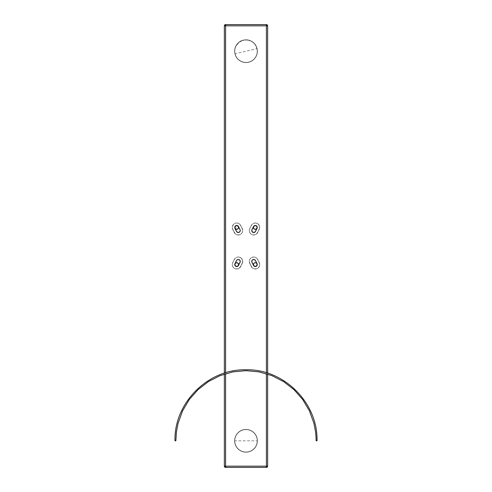 <?xml version="1.0" encoding="UTF-8"?>
<svg xmlns="http://www.w3.org/2000/svg" width="492" height="492" viewBox="0 0 492 492"><rect width="100%" height="100%" fill="white"/><g stroke="black" fill="none" stroke-linecap="round" stroke-linejoin="round"><path stroke-width="0.37" stroke-dasharray="2.46 1.84" d="M242.636 40.338L242.415 40.326A0.307 0.307 0 0 1 242.439 40.319L243.485 40.356A0.307 0.307 0 0 1 243.712 39.981L243.485 40.356L244.167 40.215A0.307 0.307 0 0 1 244.401 39.864L244.862 40.123A0.307 0.307 0 0 1 245.102 39.791L244.862 40.123L245.557 40.073A0.307 0.307 0 0 1 245.797 39.76L245.557 40.073L246.258 40.067A0.307 0.307 0 0 1 246.498 39.772L246.258 40.067L246.953 40.104A0.307 0.307 0 0 1 247.193 39.834L246.953 40.104L247.648 40.19A0.307 0.307 0 0 1 247.888 39.932L248.337 40.313A0.307 0.307 0 0 1 248.571 40.08L248.337 40.313L249.013 40.479A0.307 0.307 0 0 1 249.241 40.264L249.013 40.479L249.684 40.695A0.307 0.307 0 0 1 249.905 40.492L250.336 40.947A0.307 0.307 0 0 1 250.551 40.762L250.969 41.236A0.307 0.307 0 0 1 251.178 41.076L251.584 41.568A0.307 0.307 0 0 1 251.781 41.42L252.181 41.937A0.307 0.307 0 0 1 252.365 41.808L252.747 42.343A0.307 0.307 0 0 1 252.925 42.232L253.288 42.786A0.307 0.307 0 0 1 253.454 42.687L253.804 43.259A0.307 0.307 0 0 1 253.952 43.173L254.284 43.763A0.307 0.307 0 0 1 254.419 43.696L254.733 44.298A0.307 0.307 0 0 1 254.856 44.243L255.151 44.864A0.307 0.307 0 0 1 255.256 44.815L255.532 45.449A0.307 0.307 0 0 1 255.619 45.412L255.871 46.057A0.307 0.307 0 0 1 255.945 46.033L256.178 46.691A0.307 0.307 0 0 1 256.234 46.672L256.437 47.337A0.307 0.307 0 0 1 256.473 47.324L256.658 48.001A0.307 0.307 0 0 1 256.676 47.995L256.836 48.677L235.164 53.708L234.77 53.388A0.307 0.307 0 0 1 235.004 53.025L234.653 52.681A0.307 0.307 0 0 1 234.893 52.336L234.586 51.961A0.307 0.307 0 0 1 234.825 51.642L234.561 51.248A0.307 0.307 0 0 1 234.801 50.94L234.579 50.528A0.307 0.307 0 0 1 234.819 50.245L234.641 49.809A0.307 0.307 0 0 1 234.881 49.544L234.752 49.102A0.307 0.307 0 0 1 234.985 48.856L234.905 48.401A0.307 0.307 0 0 1 235.133 48.173L235.102 47.706A0.307 0.307 0 0 1 235.33 47.503L235.342 47.029A0.307 0.307 0 0 1 235.563 46.845L238.497 42.761L243.023 40.147A11.439 11.439 0 0 1 243.103 40.123L243.103 40.123A0.307 0.307 0 0 1 243.109 40.123L243.485 40.356L243.712 39.981A0.307 0.307 0 0 1 243.725 39.981A11.439 11.439 0 0 1 243.804 39.963L244.167 40.215L244.401 39.864A0.307 0.307 0 0 1 244.432 39.858A11.439 11.439 0 0 1 244.512 39.846L244.862 40.123L245.102 39.791A0.307 0.307 0 0 1 245.145 39.784A11.439 11.439 0 0 1 245.231 39.778L245.797 39.76A0.307 0.307 0 0 1 245.865 39.754A11.439 11.439 0 0 1 245.945 39.754L246.498 39.772A0.307 0.307 0 0 1 246.584 39.766A11.439 11.439 0 0 1 246.664 39.772L247.193 39.834A0.307 0.307 0 0 1 247.298 39.827A11.439 11.439 0 0 1 247.384 39.834L247.888 39.932A0.307 0.307 0 0 1 248.011 39.932A11.439 11.439 0 0 1 248.091 39.944L248.337 40.313L248.712 40.08A11.439 11.439 0 0 1 248.792 40.098L249.407 40.27A11.439 11.439 0 0 1 249.487 40.295L249.684 40.695L250.084 40.504A11.439 11.439 0 0 1 250.164 40.535L250.336 40.947L250.748 40.781A11.439 11.439 0 0 1 250.822 40.818L250.969 41.236L251.394 41.1A11.439 11.439 0 0 1 251.467 41.144L252.015 41.463A11.439 11.439 0 0 1 252.088 41.506L252.181 41.937L252.617 41.857A11.439 11.439 0 0 1 252.685 41.906L252.747 42.343L253.189 42.294A11.439 11.439 0 0 1 253.251 42.343L253.288 42.786L253.731 42.761A11.439 11.439 0 0 1 253.792 42.816L254.247 43.265A11.439 11.439 0 0 1 254.303 43.321L254.284 43.763L254.727 43.794A11.439 11.439 0 0 1 254.782 43.862L254.733 44.298A0.307 0.307 0 0 1 254.856 44.243L255.176 44.36A11.439 11.439 0 0 1 255.225 44.428L255.151 44.864A0.307 0.307 0 0 1 255.256 44.815L255.588 44.95A11.439 11.439 0 0 1 255.631 45.018L255.532 45.449A0.307 0.307 0 0 1 255.619 45.412L255.957 45.559A11.439 11.439 0 0 1 256 45.633L255.871 46.057A0.307 0.307 0 0 1 255.945 46.033L256.295 46.199A11.439 11.439 0 0 1 256.332 46.273L256.178 46.691A0.307 0.307 0 0 1 256.234 46.672L256.584 46.857A11.439 11.439 0 0 1 256.621 46.931L256.437 47.337A0.307 0.307 0 0 1 256.473 47.324L256.836 47.527A11.439 11.439 0 0 1 256.867 47.607L256.676 47.995A0.307 0.307 0 0 1 256.676 47.995L257.045 48.216A11.439 11.439 0 0 1 257.07 48.296L256.836 48.677L257.211 48.917A11.439 11.439 0 0 1 257.23 48.997L256.978 49.36L257.334 49.624A11.439 11.439 0 0 1 257.347 49.704L257.07 50.055L257.408 50.338A11.439 11.439 0 0 1 257.414 50.424L257.119 50.75L257.439 51.057A11.439 11.439 0 0 1 257.439 51.137L257.125 51.451L257.427 51.777A11.439 11.439 0 0 1 257.421 51.857L257.365 52.49A11.439 11.439 0 0 1 257.359 52.576L257.002 52.841L257.261 53.204A11.439 11.439 0 0 1 257.248 53.284L256.879 53.53L257.113 53.905A11.439 11.439 0 0 1 257.095 53.985L256.922 54.6A11.439 11.439 0 0 1 256.898 54.68L256.498 54.876L256.689 55.276A11.439 11.439 0 0 1 256.658 55.356L256.246 55.528L256.412 55.94A11.439 11.439 0 0 1 256.375 56.014L255.957 56.162L256.092 56.586A11.439 11.439 0 0 1 256.049 56.66L255.729 57.207A11.439 11.439 0 0 1 255.686 57.281L255.256 57.373L255.336 57.81A11.439 11.439 0 0 1 255.287 57.878L254.85 57.939L254.899 58.382A11.439 11.439 0 0 1 254.85 58.443L254.407 58.48L254.432 58.923A11.439 11.439 0 0 1 254.376 58.985L253.933 58.997L253.933 59.44A11.439 11.439 0 0 1 253.872 59.495L253.429 59.477L253.398 59.919A11.439 11.439 0 0 1 253.331 59.975L252.894 59.926L252.833 60.368A11.439 11.439 0 0 1 252.765 60.418L252.328 60.344L252.242 60.78A11.439 11.439 0 0 1 252.175 60.824L251.633 61.149A11.439 11.439 0 0 1 251.56 61.193L251.135 61.063L250.994 61.488A11.439 11.439 0 0 1 250.92 61.525L250.336 61.777A11.439 11.439 0 0 1 250.262 61.814L249.856 61.629L249.665 62.029A11.439 11.439 0 0 1 249.585 62.06L249.192 61.851L248.977 62.238A11.439 11.439 0 0 1 248.897 62.263L248.515 62.029L248.275 62.404A11.439 11.439 0 0 1 248.196 62.422L247.833 62.17L247.568 62.527A11.439 11.439 0 0 1 247.488 62.539L247.138 62.263L246.855 62.601A11.439 11.439 0 0 1 246.769 62.607L246.443 62.312L246.135 62.632A11.439 11.439 0 0 1 246.055 62.632L245.742 62.318L245.416 62.619A11.439 11.439 0 0 1 245.336 62.613L244.702 62.558A11.439 11.439 0 0 1 244.616 62.552L244.352 62.195L243.989 62.453A11.439 11.439 0 0 1 243.909 62.441L243.663 62.072L243.288 62.306A11.439 11.439 0 0 1 243.208 62.287L242.593 62.115A11.439 11.439 0 0 1 242.513 62.09L242.316 61.691L241.916 61.881A11.439 11.439 0 0 1 241.836 61.851L241.664 61.439L241.252 61.605A11.439 11.439 0 0 1 241.178 61.568L241.031 61.149L240.606 61.285A11.439 11.439 0 0 1 240.533 61.242L239.985 60.922A11.439 11.439 0 0 1 239.912 60.879L239.819 60.448L239.383 60.528A11.439 11.439 0 0 1 239.315 60.479L239.253 60.042L238.811 60.092A11.439 11.439 0 0 1 238.749 60.042L238.712 59.6L238.269 59.624A11.439 11.439 0 0 1 238.208 59.569L238.196 59.126L237.753 59.126A11.439 11.439 0 0 1 237.697 59.065L237.716 58.622L237.273 58.591A11.439 11.439 0 0 1 237.218 58.523L237.267 58.087L236.824 58.025A11.439 11.439 0 0 1 236.775 57.958L236.849 57.521L236.412 57.435A11.439 11.439 0 0 1 236.369 57.367L236.043 56.826A11.439 11.439 0 0 1 236 56.752L236.129 56.328L235.705 56.186A11.439 11.439 0 0 1 235.668 56.113L235.416 55.528A11.439 11.439 0 0 1 235.379 55.455L235.563 55.049L235.164 54.858A11.439 11.439 0 0 1 235.133 54.778L235.342 54.384L234.955 54.169A11.439 11.439 0 0 1 234.93 54.089L235.164 53.708L234.789 53.468A11.439 11.439 0 0 1 234.77 53.388L235.004 53.025A0.307 0.307 0 0 1 235.022 53.025L234.666 52.761A11.439 11.439 0 0 1 234.653 52.681L234.893 52.336A0.307 0.307 0 0 1 234.93 52.33L234.592 52.047A11.439 11.439 0 0 1 234.586 51.961L234.825 51.642A0.307 0.307 0 0 1 234.881 51.635L234.561 51.328A11.439 11.439 0 0 1 234.561 51.248L234.801 50.94A0.307 0.307 0 0 1 234.875 50.934L234.573 50.608A11.439 11.439 0 0 1 234.579 50.528L234.819 50.245A0.307 0.307 0 0 1 234.912 50.239L234.635 49.895A11.439 11.439 0 0 1 234.641 49.809L234.881 49.544A0.307 0.307 0 0 1 234.998 49.544L234.739 49.182A11.439 11.439 0 0 1 234.752 49.102L234.985 48.856A0.307 0.307 0 0 1 235.121 48.856L234.887 48.48A11.439 11.439 0 0 1 234.905 48.401L235.078 47.785A11.439 11.439 0 0 1 235.102 47.706L235.502 47.509L235.311 47.109A11.439 11.439 0 0 1 235.342 47.029L235.754 46.857L235.588 46.445A11.439 11.439 0 0 1 235.625 46.371A0.307 0.307 0 0 1 235.834 46.199L235.908 45.799A11.439 11.439 0 0 1 235.951 45.725A0.307 0.307 0 0 1 236.148 45.571L236.271 45.178A11.439 11.439 0 0 1 236.314 45.104A0.307 0.307 0 0 1 236.504 44.969L236.664 44.581A11.439 11.439 0 0 1 236.713 44.514A0.307 0.307 0 0 1 236.892 44.391L237.101 44.003A11.439 11.439 0 0 1 237.15 43.942A0.307 0.307 0 0 1 237.322 43.837L237.568 43.462A11.439 11.439 0 0 1 237.624 43.401A0.307 0.307 0 0 1 237.777 43.308L238.067 42.945A11.439 11.439 0 0 1 238.128 42.89A0.307 0.307 0 0 1 238.269 42.81L238.602 42.466A11.439 11.439 0 0 1 238.669 42.41A0.307 0.307 0 0 1 238.792 42.349L239.167 42.017A11.439 11.439 0 0 1 239.235 41.968A0.307 0.307 0 0 1 239.346 41.918L239.235 41.968A0.307 0.307 0 0 1 239.346 41.918L239.758 41.605A11.439 11.439 0 0 1 239.825 41.562A0.307 0.307 0 0 1 239.924 41.519L239.825 41.562A0.307 0.307 0 0 1 239.924 41.519L240.367 41.236A11.439 11.439 0 0 1 240.44 41.193A0.307 0.307 0 0 1 240.52 41.162L240.44 41.193A0.307 0.307 0 0 1 240.52 41.162L241.006 40.898A11.439 11.439 0 0 1 241.08 40.861A0.307 0.307 0 0 1 241.142 40.842L241.08 40.861A0.307 0.307 0 0 1 241.142 40.842L241.664 40.608A11.439 11.439 0 0 1 241.738 40.578A0.307 0.307 0 0 1 241.787 40.559L241.738 40.578A0.307 0.307 0 0 1 241.787 40.559L242.144 40.756L242.335 40.356A11.439 11.439 0 0 1 242.415 40.326A0.307 0.307 0 0 1 242.439 40.319L242.722 40.393A11.285 11.285 0 0 0 242.132 40.59L242.335 40.356A11.439 11.439 0 0 1 242.415 40.326L242.439 40.319A0.307 0.307 0 0 1 242.808 40.535A0.307 0.307 0 0 1 243.023 40.147A11.439 11.439 0 0 1 243.103 40.123L243.109 40.123A11.439 11.439 0 0 0 243.023 40.147L243.023 40.147M245.237 429.528L244.967 429.411A0.307 0.307 0 0 1 244.991 429.411L245.6 429.375A11.439 11.439 0 0 1 245.68 429.368L245.68 429.368A0.307 0.307 0 0 1 245.692 429.368L246 429.682A0.307 0.307 0 0 1 246.308 429.368L246 429.682L246.308 429.368A0.307 0.307 0 0 1 246.32 429.368A11.439 11.439 0 0 1 246.4 429.375L246.701 429.701A0.307 0.307 0 0 1 247.009 429.411L246.701 429.701L247.009 429.411A0.307 0.307 0 0 1 247.033 429.411A11.439 11.439 0 0 1 247.119 429.424L247.396 429.768A0.307 0.307 0 0 1 247.704 429.498L247.396 429.768L247.704 429.498A0.307 0.307 0 0 1 247.747 429.504A11.439 11.439 0 0 1 247.833 429.516L248.085 429.879A0.307 0.307 0 0 1 248.386 429.627L248.085 429.879L248.386 429.627A0.307 0.307 0 0 1 248.454 429.633A11.439 11.439 0 0 1 248.534 429.651L248.767 430.026A0.307 0.307 0 0 1 249.069 429.799L248.767 430.026L249.069 429.799A0.307 0.307 0 0 1 249.155 429.811A11.439 11.439 0 0 1 249.235 429.83L249.438 430.223A0.307 0.307 0 0 1 249.733 430.008L249.438 430.223L249.733 430.008A0.307 0.307 0 0 1 249.838 430.026A11.439 11.439 0 0 1 249.918 430.057L250.096 430.463A0.307 0.307 0 0 1 250.385 430.266L250.096 430.463L250.385 430.266A0.307 0.307 0 0 1 250.508 430.291A11.439 11.439 0 0 1 250.582 430.322L250.736 430.74A0.307 0.307 0 0 1 251.018 430.562L251.16 430.592A11.439 11.439 0 0 1 251.234 430.629L251.363 431.053A0.307 0.307 0 0 1 251.633 430.894L251.787 430.937A11.439 11.439 0 0 1 251.861 430.98L251.965 431.41A0.307 0.307 0 0 1 252.224 431.269L252.396 431.324A11.439 11.439 0 0 1 252.464 431.367L252.544 431.804A0.307 0.307 0 0 1 252.79 431.675L252.98 431.742A11.439 11.439 0 0 1 253.048 431.791L253.091 432.234A0.307 0.307 0 0 1 253.331 432.124L253.534 432.197A11.439 11.439 0 0 1 253.595 432.253L253.62 432.696A0.307 0.307 0 0 1 253.841 432.597L254.063 432.689A11.439 11.439 0 0 1 254.118 432.745L254.112 433.188A0.307 0.307 0 0 1 254.321 433.108L254.555 433.212A11.439 11.439 0 0 1 254.61 433.274L254.573 433.716A0.307 0.307 0 0 1 254.77 433.643L255.016 433.759A11.439 11.439 0 0 1 255.065 433.827L255.004 434.264A0.307 0.307 0 0 1 255.182 434.208L255.44 434.344A11.439 11.439 0 0 1 255.483 434.411L255.397 434.842A0.307 0.307 0 0 1 255.563 434.799L255.828 434.946A11.439 11.439 0 0 1 255.871 435.02L255.754 435.445A0.307 0.307 0 0 1 255.901 435.408L256.172 435.574A11.439 11.439 0 0 1 256.215 435.648L256.068 436.072A0.307 0.307 0 0 1 256.203 436.041L256.068 436.072A0.307 0.307 0 0 1 256.203 436.041L256.486 436.226A11.439 11.439 0 0 1 256.517 436.299L256.344 436.712A0.307 0.307 0 0 1 256.461 436.687L256.344 436.712A0.307 0.307 0 0 1 256.461 436.687L256.75 436.89A11.439 11.439 0 0 1 256.781 436.97L256.584 437.37A0.307 0.307 0 0 1 256.676 437.351L256.584 437.37A0.307 0.307 0 0 1 256.676 437.351L256.978 437.572A11.439 11.439 0 0 1 256.996 437.652L256.781 438.04A0.307 0.307 0 0 1 256.855 438.028L256.781 438.04A0.307 0.307 0 0 1 256.855 438.028L257.156 438.274A11.439 11.439 0 0 1 257.175 438.354L256.929 438.723A0.307 0.307 0 0 1 256.99 438.716L256.929 438.723A0.307 0.307 0 0 1 256.99 438.716L257.291 438.975A11.439 11.439 0 0 1 257.304 439.061L257.039 439.411A0.307 0.307 0 0 1 257.076 439.411L257.039 439.411A0.307 0.307 0 0 1 257.076 439.411L257.384 439.688A11.439 11.439 0 0 1 257.396 439.774L257.107 440.106A0.307 0.307 0 0 1 257.125 440.106L257.107 440.106A0.307 0.307 0 0 1 257.125 440.106L257.433 440.408A11.439 11.439 0 0 1 257.439 440.488L257.125 440.807L257.439 441.127A11.439 11.439 0 0 1 257.433 441.207L257.107 441.508L257.396 441.841A11.439 11.439 0 0 1 257.384 441.927L257.304 442.554A11.439 11.439 0 0 1 257.291 442.64L256.929 442.892L257.175 443.261A11.439 11.439 0 0 1 257.156 443.341L256.996 443.956A11.439 11.439 0 0 1 256.978 444.036L256.584 444.245L256.781 444.645A11.439 11.439 0 0 1 256.75 444.725L256.344 444.903L256.517 445.315A11.439 11.439 0 0 1 256.486 445.389L256.068 445.543L256.215 445.967A11.439 11.439 0 0 1 256.172 446.041L255.871 446.595A11.439 11.439 0 0 1 255.828 446.668L255.397 446.767L255.483 447.203A11.439 11.439 0 0 1 255.44 447.271L255.004 447.345L255.065 447.788A11.439 11.439 0 0 1 255.016 447.855L254.573 447.898L254.61 448.341A11.439 11.439 0 0 1 254.555 448.403L254.118 448.87A11.439 11.439 0 0 1 254.063 448.925L253.595 449.362A11.439 11.439 0 0 1 253.534 449.417L253.091 449.381L253.048 449.823A11.439 11.439 0 0 1 252.98 449.873L252.464 450.248A11.439 11.439 0 0 1 252.396 450.291L251.861 450.635A11.439 11.439 0 0 1 251.787 450.678L251.234 450.979A11.439 11.439 0 0 1 251.16 451.023L250.736 450.875L250.582 451.293A11.439 11.439 0 0 1 250.508 451.324L250.096 451.152L249.918 451.558A11.439 11.439 0 0 1 249.838 451.588L249.438 451.392L249.235 451.785A11.439 11.439 0 0 1 249.155 451.804L248.767 451.582L248.534 451.963A11.439 11.439 0 0 1 248.454 451.982L248.085 451.736L247.833 452.099A11.439 11.439 0 0 1 247.747 452.111L247.119 452.191A11.439 11.439 0 0 1 247.033 452.203L246.701 451.914L246.4 452.24A11.439 11.439 0 0 1 246.32 452.246L246 451.933L245.68 452.246A11.439 11.439 0 0 1 245.6 452.24L245.299 451.914L244.967 452.203A11.439 11.439 0 0 1 244.881 452.191L244.253 452.111A11.439 11.439 0 0 1 244.167 452.099L243.915 451.736L243.546 451.982A11.439 11.439 0 0 1 243.466 451.963L243.232 451.582L242.845 451.804A11.439 11.439 0 0 1 242.765 451.785L242.562 451.392L242.162 451.588A11.439 11.439 0 0 1 242.082 451.558L241.904 451.152L241.492 451.324A11.439 11.439 0 0 1 241.418 451.293L241.264 450.875L240.84 451.023A11.439 11.439 0 0 1 240.766 450.979L240.213 450.678A11.439 11.439 0 0 1 240.139 450.635L239.604 450.291A11.439 11.439 0 0 1 239.536 450.248L239.02 449.873A11.439 11.439 0 0 1 238.952 449.823L238.909 449.381L238.466 449.417A11.439 11.439 0 0 1 238.405 449.362L237.937 448.925A11.439 11.439 0 0 1 237.882 448.87L237.445 448.403A11.439 11.439 0 0 1 237.39 448.341L237.427 447.898L236.984 447.855A11.439 11.439 0 0 1 236.935 447.788L236.996 447.345L236.56 447.271A11.439 11.439 0 0 1 236.517 447.203L236.603 446.767L236.172 446.668A11.439 11.439 0 0 1 236.129 446.595L235.828 446.041A11.439 11.439 0 0 1 235.785 445.967L235.932 445.543L235.514 445.389A11.439 11.439 0 0 1 235.483 445.315L235.656 444.903L235.25 444.725A11.439 11.439 0 0 1 235.219 444.645L235.416 444.245L235.022 444.036A11.439 11.439 0 0 1 235.004 443.956L234.844 443.341A11.439 11.439 0 0 1 234.825 443.261L235.071 442.892L234.709 442.64A11.439 11.439 0 0 1 234.696 442.554L234.616 441.927A11.439 11.439 0 0 1 234.604 441.841L234.893 441.508L234.567 441.207A11.439 11.439 0 0 1 234.561 441.127L234.875 440.807L234.561 440.488A11.439 11.439 0 0 1 234.567 440.408A0.307 0.307 0 0 1 234.875 440.106L234.567 440.408L234.875 440.106A0.307 0.307 0 0 1 234.893 440.106L234.604 439.774A11.439 11.439 0 0 1 234.616 439.688A0.307 0.307 0 0 1 234.924 439.411L234.616 439.688L234.924 439.411A0.307 0.307 0 0 1 234.961 439.411L234.696 439.061A11.439 11.439 0 0 1 234.709 438.975A0.307 0.307 0 0 1 235.01 438.716L234.709 438.975L235.01 438.716A0.307 0.307 0 0 1 235.071 438.723L234.825 438.354A11.439 11.439 0 0 1 234.844 438.274A0.307 0.307 0 0 1 235.145 438.028L234.844 438.274L235.145 438.028A0.307 0.307 0 0 1 235.219 438.04L235.004 437.652A11.439 11.439 0 0 1 235.022 437.572A0.307 0.307 0 0 1 235.324 437.351L235.022 437.572L235.324 437.351A0.307 0.307 0 0 1 235.416 437.37L235.219 436.97A11.439 11.439 0 0 1 235.25 436.89A0.307 0.307 0 0 1 235.539 436.687L235.25 436.89L235.539 436.687A0.307 0.307 0 0 1 235.656 436.712L235.483 436.299A11.439 11.439 0 0 1 235.514 436.226A0.307 0.307 0 0 1 235.797 436.041L235.514 436.226L235.797 436.041A0.307 0.307 0 0 1 235.932 436.072L235.785 435.648A11.439 11.439 0 0 1 235.828 435.574A0.307 0.307 0 0 1 236.098 435.408L236.129 435.02A11.439 11.439 0 0 1 236.172 434.946A0.307 0.307 0 0 1 236.437 434.799L236.517 434.411A11.439 11.439 0 0 1 236.56 434.344A0.307 0.307 0 0 1 236.818 434.208L236.935 433.827A11.439 11.439 0 0 1 236.984 433.759A0.307 0.307 0 0 1 237.23 433.643L237.39 433.274A11.439 11.439 0 0 1 237.445 433.212A0.307 0.307 0 0 1 237.679 433.108L237.882 432.745A11.439 11.439 0 0 1 237.937 432.689A0.307 0.307 0 0 1 238.159 432.597L238.405 432.253A11.439 11.439 0 0 1 238.466 432.197A0.307 0.307 0 0 1 238.669 432.124L238.952 431.791A11.439 11.439 0 0 1 239.02 431.742A0.307 0.307 0 0 1 239.21 431.675L239.536 431.367A11.439 11.439 0 0 1 239.604 431.324A0.307 0.307 0 0 1 239.776 431.269L240.139 430.98A11.439 11.439 0 0 1 240.213 430.937A0.307 0.307 0 0 1 240.367 430.894L240.766 430.629A11.439 11.439 0 0 1 240.84 430.592A0.307 0.307 0 0 1 240.982 430.562L241.418 430.322A11.439 11.439 0 0 1 241.492 430.291A0.307 0.307 0 0 1 241.615 430.266L242.082 430.057A11.439 11.439 0 0 1 242.162 430.026A0.307 0.307 0 0 1 242.267 430.008L242.162 430.026A0.307 0.307 0 0 1 242.267 430.008L242.765 429.83A11.439 11.439 0 0 1 242.845 429.811A0.307 0.307 0 0 1 242.931 429.799L242.845 429.811A0.307 0.307 0 0 1 242.931 429.799L243.466 429.651A11.439 11.439 0 0 1 243.546 429.633A0.307 0.307 0 0 1 243.614 429.627L243.546 429.633A0.307 0.307 0 0 1 243.614 429.627L244.167 429.516A11.439 11.439 0 0 1 244.253 429.504A0.307 0.307 0 0 1 244.296 429.498L244.253 429.504A0.307 0.307 0 0 1 244.296 429.498L244.881 429.424A11.439 11.439 0 0 1 244.967 429.411A0.307 0.307 0 0 1 244.991 429.411L245.25 429.547A11.285 11.285 0 0 0 244.629 429.608L244.881 429.424A11.439 11.439 0 0 1 244.967 429.411L244.991 429.411A0.307 0.307 0 0 1 245.299 429.701A0.307 0.307 0 0 1 245.6 429.375A11.439 11.439 0 0 1 245.68 429.368L245.692 429.368A11.439 11.439 0 0 0 245.6 429.375L245.594 429.375M255.274 222.993A4.453 4.453 0 0 1 259.259 229.438A4.453 4.453 0 0 0 255.274 222.993L256.935 223.313L258.737 224.647L259.665 226.683L259.635 228.374L256.646 233.903L255.139 234.764L252.556 234.832L251 234.057L249.862 232.747L249.315 231.099L249.438 229.364L251.99 224.444L253.478 223.374L255.274 222.993A4.453 4.453 0 0 0 251.295 225.453A4.453 4.453 0 0 1 255.274 222.993L257.919 223.866L259.53 226.135L259.635 228.374L257.716 232.532A4.453 4.453 0 0 1 251.738 234.524A4.453 4.453 0 0 1 249.745 228.546L251.295 225.453L249.745 228.546A4.453 4.453 0 0 0 251.738 234.524A4.453 4.453 0 0 0 257.716 232.532L259.259 229.438L257.248 233.269L255.139 234.764L253.417 234.979L251.738 234.524L250.367 233.454L249.505 231.947L249.438 229.364L251.609 224.924L252.937 223.657L255.274 222.993M236.726 222.993A4.453 4.453 0 0 1 240.705 225.453A4.453 4.453 0 0 0 236.726 222.993L238.522 223.374L240.01 224.444L242.562 229.364L242.685 231.099L242.138 232.747L241 234.057L239.444 234.832L236.861 234.764L235.354 233.903L232.365 228.374L232.335 226.683L233.263 224.647L235.065 223.313L236.726 222.993A4.453 4.453 0 0 0 232.741 229.438A4.453 4.453 0 0 1 236.726 222.993L238.522 223.374L240.01 224.444L242.255 228.546A4.453 4.453 0 0 1 240.262 234.524A4.453 4.453 0 0 1 234.284 232.532L232.741 229.438L234.284 232.532A4.453 4.453 0 0 0 240.262 234.524A4.453 4.453 0 0 0 242.255 228.546L240.705 225.453L242.71 230.225L242.138 232.747L241 234.057L238.583 234.979L236.861 234.764L235.354 233.903L232.519 228.915L232.335 226.683L233.645 224.229L235.065 223.313L236.726 222.993M238.269 257.008A4.453 4.453 0 0 1 242.255 263.454A4.453 4.453 0 0 0 238.269 257.008L239.93 257.328L241.732 258.657L242.525 260.151L242.624 262.384L239.641 267.919L238.134 268.78L235.545 268.847L233.995 268.072L232.857 266.756L232.304 265.108L232.427 263.38L234.985 258.46L236.474 257.384L238.269 257.008A4.453 4.453 0 0 0 234.284 259.469A4.453 4.453 0 0 1 238.269 257.008L240.914 257.876L242.525 260.151L242.47 262.931L240.705 266.547A4.453 4.453 0 0 1 234.733 268.534A4.453 4.453 0 0 1 232.741 262.562L234.284 259.469L232.741 262.562A4.453 4.453 0 0 0 234.733 268.534A4.453 4.453 0 0 0 240.705 266.547L242.255 263.454L240.244 267.285L238.134 268.78L236.406 268.995L234.733 268.534L233.362 267.47L232.501 265.963L232.427 263.38L234.598 258.94L236.474 257.384L238.269 257.008M253.731 257.008A4.453 4.453 0 0 1 257.716 259.469A4.453 4.453 0 0 0 253.731 257.008L255.526 257.384L257.015 258.46L259.573 263.38L259.696 265.108L259.143 266.756L258.005 268.072L256.455 268.847L253.866 268.78L252.359 267.919L249.376 262.384L249.475 260.151L250.268 258.657L252.07 257.328L253.731 257.008A4.453 4.453 0 0 0 249.745 263.454A4.453 4.453 0 0 1 253.731 257.008L255.526 257.384L257.015 258.46L259.259 262.562A4.453 4.453 0 0 1 257.267 268.534A4.453 4.453 0 0 1 251.295 266.547L249.745 263.454L251.295 266.547A4.453 4.453 0 0 0 257.267 268.534A4.453 4.453 0 0 0 259.259 262.562L257.716 259.469L259.721 264.235L259.499 265.963L258.005 268.072L255.594 268.995L253.866 268.78L252.359 267.919L249.745 263.454L249.346 260.698L249.942 259.118L251.086 257.876L253.731 257.008M255.268 266.535A1.98 1.98 0 0 0 255.287 266.535L255.772 266.467A1.98 1.98 0 0 0 255.778 266.467L256.24 266.283A1.98 1.98 0 0 0 256.246 266.277M256.24 266.283L256.646 265.981A1.98 1.98 0 0 0 256.646 265.981L257.211 264.142L255.502 260.575A1.98 1.98 0 0 0 255.496 260.569L255.028 259.967A1.98 1.98 0 0 0 255.022 259.96M235.754 266.277A1.98 1.98 0 0 0 235.766 266.283L236.228 266.467A1.98 1.98 0 0 0 236.234 266.467L236.726 266.535A1.98 1.98 0 0 0 236.732 266.535M236.726 266.535L237.765 266.233A1.98 1.98 0 0 0 237.765 266.233L238.183 265.889M256.775 226.154A1.98 1.98 0 0 0 256.769 226.148L255.416 225.471L254.296 225.73A1.98 1.98 0 0 0 254.29 225.73L253.509 226.56L251.756 230.625A1.98 1.98 0 0 0 252.045 231.578L252.365 231.972A1.98 1.98 0 0 0 252.365 231.972L253.731 232.519A1.98 1.98 0 0 0 253.737 232.519M253.731 232.519L254.77 232.224A1.98 1.98 0 0 0 254.776 232.218L255.194 231.873M238.263 232.519A1.98 1.98 0 0 0 238.276 232.519L239.635 231.972A1.98 1.98 0 0 0 239.641 231.966L240.244 230.625A1.98 1.98 0 0 0 240.244 230.625L238.491 226.56L237.704 225.73A1.98 1.98 0 0 0 237.697 225.723L236.584 225.471L235.231 226.148A1.98 1.98 0 0 0 235.225 226.154M255.274 229.303A1.857 1.857 0 0 0 255.28 229.303L256.818 228.479L256.99 226.738M256.818 226.418L255.637 225.625L254.567 225.736M254.247 225.902L253.565 226.738L253.46 227.808L253.964 228.762L254.917 229.266M236.363 229.266L236.726 229.303A1.857 1.857 0 0 0 236.726 229.303L237.753 228.989L238.435 228.159L238.54 227.083L237.753 225.902A1.857 1.857 0 0 0 237.083 225.625L235.693 225.902L234.905 227.083L235.01 228.159L236.012 229.161M237.753 266.098L238.435 265.262L238.54 264.192L238.036 263.238L237.083 262.734M236.726 262.697A1.857 1.857 0 0 0 236.72 262.697L235.182 263.521L235.01 265.262M255.637 262.734L255.274 262.697A1.857 1.857 0 0 0 255.274 262.697L254.247 263.011L253.565 263.841L253.46 264.917L254.247 266.098A1.857 1.857 0 0 0 254.917 266.375L256.307 266.098L257.095 264.917L256.99 263.841L255.988 262.839M235.182 265.582L236.363 266.375L237.433 266.264M225.594 467.4A1.236 1.236 0 0 1 224.352 466.164L224.352 25.836L225.594 25.836L225.594 466.164L266.406 466.164L266.406 25.836L225.594 25.836L225.594 466.164L224.352 466.164L224.352 25.836A1.236 1.236 0 0 1 225.594 24.6L266.406 24.6L266.406 25.836L267.648 25.836L267.648 466.164L266.406 466.164L266.406 25.836L224.352 25.836A1.236 1.236 0 0 1 225.594 24.6L225.594 25.836L225.594 24.6L266.406 24.6L267.648 25.836L267.648 466.164A1.236 1.236 0 0 1 266.406 467.4L225.594 467.4L225.594 466.164L267.648 466.164A1.236 1.236 0 0 1 266.406 467.4L266.406 466.164L266.406 467.4L225.594 467.4L224.352 466.164L225.594 466.164M224.352 373.17L224.352 374.098L224.352 373.17M225.594 373.729L225.594 372.788L225.594 373.729M266.406 372.788L266.406 373.729L266.406 372.788M267.648 374.098L267.648 373.17L267.648 374.098M241.492 430.291A0.307 0.307 0 0 1 241.615 430.266L241.806 430.328A11.285 11.285 0 0 0 241.234 430.58L241.418 430.322A11.439 11.439 0 0 1 241.492 430.291A11.439 11.439 0 0 0 241.418 430.322L241.264 430.74A0.307 0.307 0 0 1 241.418 430.322M266.406 25.836L266.406 24.6A1.236 1.236 0 0 1 267.648 25.836L266.406 25.836M234.758 227.199L234.955 228.331L237.23 232.224A1.98 1.98 0 0 0 237.23 232.224L238.269 232.519M253.509 226.56L251.959 229.653A1.98 1.98 0 0 0 251.959 229.659M255.502 231.424L257.045 228.331A1.98 1.98 0 0 0 257.052 228.325L257.242 227.199L256.769 226.148M236.978 259.96A1.98 1.98 0 0 0 236.972 259.967L234.789 264.142L235.354 265.981A1.98 1.98 0 0 0 235.361 265.988L235.76 266.283M238.491 265.44L240.041 262.347A1.98 1.98 0 0 0 240.041 262.341M240.041 262.347L240.231 261.215L239.764 260.163A1.98 1.98 0 0 0 239.758 260.157M239.764 260.163L238.792 259.555A1.98 1.98 0 0 0 238.786 259.548M238.792 259.555L237.292 259.739A1.98 1.98 0 0 0 237.285 259.745L236.972 259.967M251.769 261.215L251.959 262.347L254.235 266.233A1.98 1.98 0 0 0 254.241 266.24L255.274 266.535M255.028 259.967L254.708 259.739A1.98 1.98 0 0 0 254.708 259.739L252.845 259.69L251.855 260.834M257.045 263.669L255.502 260.575M251.756 261.603L251.824 261.984M236.498 260.575L234.955 263.669M240.176 261.984L240.244 261.603M251.756 230.625L252.045 231.578M240.041 229.653L238.491 226.56M235.231 226.148L234.844 226.818M234.561 441.127A0.307 0.307 0 0 1 234.875 440.807L257.285 440.85A11.285 11.285 0 0 1 257.267 441.472L257.261 441.558A11.285 11.285 0 0 1 257.199 442.179L257.193 442.265A11.285 11.285 0 0 1 257.095 442.88L257.076 442.966A11.285 11.285 0 0 1 256.941 443.575L256.922 443.655A11.285 11.285 0 0 1 256.744 444.251L256.719 444.337A11.285 11.285 0 0 1 256.51 444.922L256.48 445.002A11.285 11.285 0 0 1 256.227 445.574L256.191 445.654A11.285 11.285 0 0 1 255.908 446.207L255.871 446.281A11.285 11.285 0 0 1 255.551 446.816L255.508 446.89A11.285 11.285 0 0 1 255.157 447.406L255.102 447.474A11.285 11.285 0 0 1 254.721 447.966L254.665 448.034A11.285 11.285 0 0 1 254.253 448.501L254.198 448.563A11.285 11.285 0 0 1 253.755 449.005L253.694 449.061A11.285 11.285 0 0 1 253.226 449.473L253.159 449.528A11.285 11.285 0 0 1 252.667 449.909L252.599 449.965A11.285 11.285 0 0 1 252.082 450.315L252.009 450.358A11.285 11.285 0 0 1 251.473 450.678L251.4 450.715A11.285 11.285 0 0 1 250.846 450.998L250.766 451.035A11.285 11.285 0 0 1 250.194 451.281L250.114 451.318A11.285 11.285 0 0 1 249.53 451.527L249.444 451.551A11.285 11.285 0 0 1 248.847 451.73L248.767 451.748A11.285 11.285 0 0 1 248.159 451.884L248.073 451.902A11.285 11.285 0 0 1 247.458 452L247.371 452.007A11.285 11.285 0 0 1 246.75 452.068L246.664 452.074A11.285 11.285 0 0 1 246.043 452.093L245.957 452.093A11.285 11.285 0 0 1 245.336 452.074L245.25 452.068A11.285 11.285 0 0 1 244.629 452.007L244.542 452A11.285 11.285 0 0 1 243.927 451.902L243.841 451.884A11.285 11.285 0 0 1 243.232 451.748L243.153 451.73A11.285 11.285 0 0 1 242.556 451.551L242.47 451.527A11.285 11.285 0 0 1 241.886 451.318L241.806 451.281A11.285 11.285 0 0 1 241.234 451.035L241.154 450.998A11.285 11.285 0 0 1 240.6 450.715L240.526 450.678A11.285 11.285 0 0 1 239.991 450.358L239.918 450.315A11.285 11.285 0 0 1 239.401 449.965L239.333 449.909A11.285 11.285 0 0 1 238.841 449.528L238.774 449.473A11.285 11.285 0 0 1 238.306 449.061L238.245 449.005A11.285 11.285 0 0 1 237.802 448.563L237.747 448.501A11.285 11.285 0 0 1 237.335 448.034L237.279 447.966A11.285 11.285 0 0 1 236.898 447.474L236.843 447.406A11.285 11.285 0 0 1 236.492 446.89L236.449 446.816A11.285 11.285 0 0 1 236.129 446.281L236.092 446.207A11.285 11.285 0 0 1 235.809 445.654L235.773 445.574A11.285 11.285 0 0 1 235.52 445.002L235.49 444.922A11.285 11.285 0 0 1 235.281 444.337L235.256 444.251A11.285 11.285 0 0 1 235.078 443.655L235.059 443.575A11.285 11.285 0 0 1 234.924 442.966L234.905 442.88A11.285 11.285 0 0 1 234.807 442.265L234.801 442.179A11.285 11.285 0 0 1 234.739 441.558L234.733 441.472A11.285 11.285 0 0 1 234.715 440.85L234.875 440.807A0.307 0.307 0 0 1 234.561 440.488A11.439 11.439 0 0 1 234.567 440.408L234.733 440.143A11.285 11.285 0 0 0 234.715 440.764L234.715 440.85A11.285 11.285 0 0 0 234.733 441.472L234.567 441.213A11.439 11.439 0 0 1 234.561 441.127L234.715 440.85L234.561 441.127A11.439 11.439 0 0 0 234.567 441.207L234.893 441.508A0.307 0.307 0 0 1 234.567 441.207M245.692 429.368A0.307 0.307 0 0 1 246 429.682L245.957 429.522A11.285 11.285 0 0 0 245.336 429.541L245.25 429.547M244.967 429.411A11.439 11.439 0 0 0 244.881 429.424L244.604 429.768A0.307 0.307 0 0 1 244.881 429.424M244.542 429.614L244.296 429.498A0.307 0.307 0 0 1 244.604 429.768L244.542 429.614A11.285 11.285 0 0 0 243.927 429.713L244.167 429.516A11.439 11.439 0 0 1 244.253 429.504L244.53 429.602M244.253 429.504A11.439 11.439 0 0 0 244.167 429.516L243.915 429.879A0.307 0.307 0 0 1 244.167 429.516M243.546 429.633A11.439 11.439 0 0 0 243.466 429.651A11.439 11.439 0 0 1 243.546 429.633L243.829 429.713M243.841 429.731L243.614 429.627A0.307 0.307 0 0 1 243.915 429.879L243.841 429.731A11.285 11.285 0 0 0 243.232 429.867L243.232 430.026A0.307 0.307 0 0 1 243.466 429.651M242.851 429.811L243.134 429.873A11.285 11.285 0 0 0 242.556 430.063L242.765 429.836A11.439 11.439 0 0 1 242.845 429.811A11.439 11.439 0 0 0 242.765 429.83L242.562 430.223A0.307 0.307 0 0 1 242.765 429.83M242.169 430.026L242.47 430.088A11.285 11.285 0 0 0 241.886 430.297L242.082 430.057A11.439 11.439 0 0 1 242.162 430.026A11.439 11.439 0 0 0 242.082 430.057L241.904 430.463A0.307 0.307 0 0 1 242.082 430.057M240.84 430.592L241.154 430.617A11.285 11.285 0 0 0 240.6 430.9L240.766 430.635A11.439 11.439 0 0 1 240.84 430.592A11.439 11.439 0 0 0 240.766 430.629L240.637 431.053A0.307 0.307 0 0 1 240.766 430.629M240.213 430.937L240.526 430.937A11.285 11.285 0 0 0 239.991 431.256L240.139 430.98A11.439 11.439 0 0 1 240.213 430.937A11.439 11.439 0 0 0 240.139 430.98L240.035 431.41A0.307 0.307 0 0 1 240.139 430.98M239.776 431.269A0.307 0.307 0 0 1 240.035 431.41L239.918 431.299A11.285 11.285 0 0 0 239.401 431.65L239.53 431.367A11.439 11.439 0 0 1 239.604 431.324L239.727 431.275M239.604 431.324A11.439 11.439 0 0 0 239.536 431.367L239.456 431.804A0.307 0.307 0 0 1 239.536 431.367M239.02 431.742L239.333 431.705A11.285 11.285 0 0 0 238.841 432.087L238.952 431.791A11.439 11.439 0 0 1 239.02 431.742A11.439 11.439 0 0 0 238.952 431.791L238.909 432.234A0.307 0.307 0 0 1 238.952 431.791M238.466 432.197L238.774 432.142A11.285 11.285 0 0 0 238.306 432.554L238.399 432.253A11.439 11.439 0 0 1 238.466 432.197A11.439 11.439 0 0 0 238.405 432.253L238.38 432.696A0.307 0.307 0 0 1 238.405 432.253M237.943 432.683L238.245 432.609A11.285 11.285 0 0 0 237.802 433.052L237.882 432.751A11.439 11.439 0 0 1 237.937 432.689A11.439 11.439 0 0 0 237.882 432.745L237.888 433.188A0.307 0.307 0 0 1 237.882 432.745M237.679 433.108A0.307 0.307 0 0 1 237.888 433.188L237.747 433.114A11.285 11.285 0 0 0 237.335 433.581L237.39 433.274A11.439 11.439 0 0 1 237.445 433.212L237.642 433.108M237.445 433.212A11.439 11.439 0 0 0 237.39 433.274L237.427 433.716A0.307 0.307 0 0 1 237.39 433.274M236.984 433.759L237.279 433.649A11.285 11.285 0 0 0 236.898 434.141L236.935 433.827A11.439 11.439 0 0 1 236.984 433.759A11.439 11.439 0 0 0 236.935 433.827L236.996 434.264A0.307 0.307 0 0 1 236.935 433.827M236.56 434.338L236.843 434.208A11.285 11.285 0 0 0 236.492 434.725L236.603 434.842A0.307 0.307 0 0 1 236.517 434.411A11.439 11.439 0 0 1 236.56 434.344A11.439 11.439 0 0 0 236.517 434.411M236.172 434.946L236.449 434.799A11.285 11.285 0 0 0 236.129 435.334L236.129 435.02A11.439 11.439 0 0 1 236.172 434.946A11.439 11.439 0 0 0 236.129 435.02L236.246 435.445A0.307 0.307 0 0 1 236.129 435.02M235.828 435.574L236.092 435.408A11.285 11.285 0 0 0 235.809 435.961L235.932 436.072A0.307 0.307 0 0 1 235.785 435.648A11.439 11.439 0 0 1 235.828 435.574A11.439 11.439 0 0 0 235.785 435.648M235.514 436.226L235.773 436.041A11.285 11.285 0 0 0 235.52 436.613L235.483 436.306A11.439 11.439 0 0 1 235.514 436.226A11.439 11.439 0 0 0 235.483 436.299L235.656 436.712A0.307 0.307 0 0 1 235.483 436.299M235.25 436.89L235.49 436.693A11.285 11.285 0 0 0 235.281 437.277L235.416 437.37A0.307 0.307 0 0 1 235.219 436.97A11.439 11.439 0 0 1 235.25 436.89A11.439 11.439 0 0 0 235.219 436.97M235.022 437.572L235.256 437.363A11.285 11.285 0 0 0 235.078 437.96L235.004 437.659A11.439 11.439 0 0 1 235.022 437.572A11.439 11.439 0 0 0 235.004 437.652L235.219 438.04A0.307 0.307 0 0 1 235.004 437.652M234.844 438.274L235.059 438.04A11.285 11.285 0 0 0 234.924 438.649L234.825 438.354A11.439 11.439 0 0 1 234.844 438.274A11.439 11.439 0 0 0 234.825 438.354L235.071 438.723A0.307 0.307 0 0 1 234.825 438.354M234.709 438.975L234.905 438.735A11.285 11.285 0 0 0 234.807 439.35L234.69 439.061A11.439 11.439 0 0 1 234.709 438.975A11.439 11.439 0 0 0 234.696 439.061L234.961 439.411A0.307 0.307 0 0 1 234.696 439.061M234.616 439.688L234.801 439.436A11.285 11.285 0 0 0 234.739 440.057L234.604 439.774A11.439 11.439 0 0 1 234.616 439.688A11.439 11.439 0 0 0 234.604 439.774L234.893 440.106A0.307 0.307 0 0 1 234.604 439.774M234.604 441.841A0.307 0.307 0 0 1 234.893 441.508L234.739 441.558A11.285 11.285 0 0 0 234.801 442.179L234.616 441.927A11.439 11.439 0 0 1 234.604 441.841A11.439 11.439 0 0 0 234.616 441.927L234.961 442.203A0.307 0.307 0 0 1 234.616 441.927M234.696 442.554A0.307 0.307 0 0 1 234.961 442.203L234.807 442.265A11.285 11.285 0 0 0 234.905 442.88L234.709 442.64A11.439 11.439 0 0 1 234.696 442.554A11.439 11.439 0 0 0 234.709 442.64L235.071 442.892A0.307 0.307 0 0 1 234.709 442.64M234.825 443.261A0.307 0.307 0 0 1 235.071 442.892L234.924 442.966A11.285 11.285 0 0 0 235.059 443.575L234.844 443.347A11.439 11.439 0 0 1 234.825 443.261A11.439 11.439 0 0 0 234.844 443.341L235.219 443.575A0.307 0.307 0 0 1 234.844 443.341M235.004 443.956A0.307 0.307 0 0 1 235.219 443.575L235.078 443.655A11.285 11.285 0 0 0 235.256 444.251L235.028 444.042A11.439 11.439 0 0 1 235.004 443.956A11.439 11.439 0 0 0 235.022 444.036L235.416 444.245A0.307 0.307 0 0 1 235.022 444.036M235.219 444.645A0.307 0.307 0 0 1 235.416 444.245L235.281 444.337A11.285 11.285 0 0 0 235.49 444.922L235.25 444.725A11.439 11.439 0 0 1 235.219 444.645A11.439 11.439 0 0 0 235.25 444.725L235.656 444.903A0.307 0.307 0 0 1 235.25 444.725M235.483 445.315A0.307 0.307 0 0 1 235.656 444.903L235.52 445.002A11.285 11.285 0 0 0 235.773 445.574L235.52 445.389A11.439 11.439 0 0 1 235.483 445.315A11.439 11.439 0 0 0 235.514 445.389L235.932 445.543A0.307 0.307 0 0 1 235.514 445.389M235.785 445.967A0.307 0.307 0 0 1 235.932 445.543L235.809 445.654A11.285 11.285 0 0 0 236.092 446.207L235.828 446.041A11.439 11.439 0 0 1 235.785 445.967A11.439 11.439 0 0 0 235.828 446.041L236.246 446.17A0.307 0.307 0 0 1 235.828 446.041M236.129 446.595A0.307 0.307 0 0 1 236.246 446.17L236.129 446.281A11.285 11.285 0 0 0 236.449 446.816L236.172 446.668A11.439 11.439 0 0 1 236.129 446.595A11.439 11.439 0 0 0 236.172 446.668L236.603 446.767A0.307 0.307 0 0 1 236.172 446.668M236.517 447.203A0.307 0.307 0 0 1 236.603 446.767L236.492 446.89A11.285 11.285 0 0 0 236.843 447.406L236.996 447.345A0.307 0.307 0 0 1 236.56 447.271A11.439 11.439 0 0 1 236.517 447.203A11.439 11.439 0 0 0 236.56 447.271M236.935 447.788A0.307 0.307 0 0 1 236.996 447.345L236.898 447.474A11.285 11.285 0 0 0 237.279 447.966L236.984 447.855A11.439 11.439 0 0 1 236.935 447.788A11.439 11.439 0 0 0 236.984 447.855L237.427 447.898A0.307 0.307 0 0 1 236.984 447.855M237.39 448.341A0.307 0.307 0 0 1 237.427 447.898L237.335 448.034A11.285 11.285 0 0 0 237.747 448.501L237.445 448.409A11.439 11.439 0 0 1 237.39 448.341A11.439 11.439 0 0 0 237.445 448.403L237.888 448.427A0.307 0.307 0 0 1 237.445 448.403M237.882 448.87A0.307 0.307 0 0 1 237.888 448.427L237.802 448.563A11.285 11.285 0 0 0 238.245 449.005L237.943 448.925A11.439 11.439 0 0 1 237.882 448.87A11.439 11.439 0 0 0 237.937 448.925L238.38 448.919A0.307 0.307 0 0 1 237.937 448.925M238.405 449.362A0.307 0.307 0 0 1 238.38 448.919L238.306 449.061A11.285 11.285 0 0 0 238.774 449.473L238.466 449.417A11.439 11.439 0 0 1 238.405 449.362A11.439 11.439 0 0 0 238.466 449.417L238.909 449.381A0.307 0.307 0 0 1 238.466 449.417M238.952 449.823A0.307 0.307 0 0 1 238.909 449.381L238.841 449.528A11.285 11.285 0 0 0 239.333 449.909L239.02 449.873A11.439 11.439 0 0 1 238.952 449.823A11.439 11.439 0 0 0 239.02 449.873L239.456 449.811A0.307 0.307 0 0 1 239.02 449.873M239.536 450.248A0.307 0.307 0 0 1 239.456 449.811L239.401 449.965A11.285 11.285 0 0 0 239.918 450.315L239.604 450.297A11.439 11.439 0 0 1 239.536 450.248A11.439 11.439 0 0 0 239.604 450.291L240.035 450.205A0.307 0.307 0 0 1 239.604 450.291M240.139 450.635A0.307 0.307 0 0 1 240.035 450.205L239.991 450.358A11.285 11.285 0 0 0 240.526 450.678L240.213 450.678A11.439 11.439 0 0 1 240.139 450.635A11.439 11.439 0 0 0 240.213 450.678L240.637 450.561A0.307 0.307 0 0 1 240.213 450.678M240.766 450.979A0.307 0.307 0 0 1 240.637 450.561L240.6 450.715A11.285 11.285 0 0 0 241.154 450.998L240.846 451.023A11.439 11.439 0 0 1 240.766 450.979A11.439 11.439 0 0 0 240.84 451.023L241.264 450.875A0.307 0.307 0 0 1 240.84 451.023M241.418 451.293A0.307 0.307 0 0 1 241.264 450.875L241.234 451.035A11.285 11.285 0 0 0 241.806 451.281L241.904 451.152A0.307 0.307 0 0 1 241.492 451.324A11.439 11.439 0 0 1 241.418 451.293A11.439 11.439 0 0 0 241.492 451.324M242.082 451.558A0.307 0.307 0 0 1 241.904 451.152L241.886 451.318A11.285 11.285 0 0 0 242.47 451.527L242.169 451.588A11.439 11.439 0 0 1 242.082 451.558A11.439 11.439 0 0 0 242.162 451.588L242.562 451.392A0.307 0.307 0 0 1 242.162 451.588M242.765 451.785A0.307 0.307 0 0 1 242.562 451.392L242.556 451.551A11.285 11.285 0 0 0 243.153 451.73L243.232 451.582A0.307 0.307 0 0 1 242.845 451.804A11.439 11.439 0 0 1 242.765 451.785A11.439 11.439 0 0 0 242.845 451.804M243.466 451.963A0.307 0.307 0 0 1 243.232 451.582L243.232 451.748A11.285 11.285 0 0 0 243.841 451.884L243.546 451.982A11.439 11.439 0 0 1 243.466 451.963A11.439 11.439 0 0 0 243.546 451.982L243.915 451.736A0.307 0.307 0 0 1 243.546 451.982M244.167 452.099A0.307 0.307 0 0 1 243.915 451.736L243.927 451.902A11.285 11.285 0 0 0 244.542 452L244.253 452.117A11.439 11.439 0 0 1 244.167 452.099A11.439 11.439 0 0 0 244.253 452.111L244.604 451.847A0.307 0.307 0 0 1 244.253 452.111M244.881 452.191A0.307 0.307 0 0 1 244.604 451.847L244.629 452.007A11.285 11.285 0 0 0 245.25 452.068L244.967 452.203A11.439 11.439 0 0 1 244.881 452.191A11.439 11.439 0 0 0 244.967 452.203L245.299 451.914A0.307 0.307 0 0 1 244.967 452.203M245.6 452.24A0.307 0.307 0 0 1 245.299 451.914L245.336 452.074A11.285 11.285 0 0 0 245.957 452.093L245.686 452.246A11.439 11.439 0 0 1 245.6 452.24A11.439 11.439 0 0 0 245.68 452.246L246 451.933A0.307 0.307 0 0 1 245.68 452.246M246.32 452.246A0.307 0.307 0 0 1 246 451.933L246.043 452.093A11.285 11.285 0 0 0 246.664 452.074L246.406 452.24A11.439 11.439 0 0 1 246.32 452.246A11.439 11.439 0 0 0 246.4 452.24L246.701 451.914A0.307 0.307 0 0 1 246.4 452.24M247.033 452.203A0.307 0.307 0 0 1 246.701 451.914L246.75 452.068A11.285 11.285 0 0 0 247.371 452.007L247.119 452.191A11.439 11.439 0 0 1 247.033 452.203A11.439 11.439 0 0 0 247.119 452.191L247.396 451.847A0.307 0.307 0 0 1 247.119 452.191M247.747 452.111A0.307 0.307 0 0 1 247.396 451.847L247.458 452A11.285 11.285 0 0 0 248.073 451.902L247.833 452.099A11.439 11.439 0 0 1 247.747 452.111A11.439 11.439 0 0 0 247.833 452.099L248.085 451.736A0.307 0.307 0 0 1 247.833 452.099M248.454 451.982A0.307 0.307 0 0 1 248.085 451.736L248.159 451.884A11.285 11.285 0 0 0 248.767 451.748L248.767 451.582A0.307 0.307 0 0 1 248.534 451.963A11.439 11.439 0 0 1 248.454 451.982A11.439 11.439 0 0 0 248.534 451.963M249.155 451.804A0.307 0.307 0 0 1 248.767 451.582L248.847 451.73A11.285 11.285 0 0 0 249.444 451.551L249.235 451.779A11.439 11.439 0 0 1 249.155 451.804A11.439 11.439 0 0 0 249.235 451.785L249.438 451.392A0.307 0.307 0 0 1 249.235 451.785M249.838 451.588A0.307 0.307 0 0 1 249.438 451.392L249.53 451.527A11.285 11.285 0 0 0 250.114 451.318L249.918 451.558A11.439 11.439 0 0 1 249.838 451.588A11.439 11.439 0 0 0 249.918 451.558L250.096 451.152A0.307 0.307 0 0 1 249.918 451.558M250.508 451.324A0.307 0.307 0 0 1 250.096 451.152L250.194 451.281A11.285 11.285 0 0 0 250.766 451.035L250.582 451.287A11.439 11.439 0 0 1 250.508 451.324A11.439 11.439 0 0 0 250.582 451.293L250.736 450.875A0.307 0.307 0 0 1 250.582 451.293M251.16 451.023A0.307 0.307 0 0 1 250.736 450.875L250.846 450.998A11.285 11.285 0 0 0 251.4 450.715L251.234 450.979A11.439 11.439 0 0 1 251.16 451.023A11.439 11.439 0 0 0 251.234 450.979L251.363 450.561A0.307 0.307 0 0 1 251.234 450.979M251.787 450.678A0.307 0.307 0 0 1 251.363 450.561L251.473 450.678A11.285 11.285 0 0 0 252.009 450.358L251.861 450.635A11.439 11.439 0 0 1 251.787 450.678A11.439 11.439 0 0 0 251.861 450.635L251.965 450.205A0.307 0.307 0 0 1 251.861 450.635M252.396 450.291A0.307 0.307 0 0 1 251.965 450.205L252.082 450.315A11.285 11.285 0 0 0 252.599 449.965L252.47 450.248A11.439 11.439 0 0 1 252.396 450.291A11.439 11.439 0 0 0 252.464 450.248L252.544 449.811A0.307 0.307 0 0 1 252.464 450.248M252.98 449.873A0.307 0.307 0 0 1 252.544 449.811L252.667 449.909A11.285 11.285 0 0 0 253.159 449.528L253.048 449.823A11.439 11.439 0 0 1 252.98 449.873A11.439 11.439 0 0 0 253.048 449.823L253.091 449.381A0.307 0.307 0 0 1 253.048 449.823M253.534 449.417A0.307 0.307 0 0 1 253.091 449.381L253.226 449.473A11.285 11.285 0 0 0 253.694 449.061L253.601 449.362A11.439 11.439 0 0 1 253.534 449.417A11.439 11.439 0 0 0 253.595 449.362L253.62 448.919A0.307 0.307 0 0 1 253.595 449.362M254.063 448.925A0.307 0.307 0 0 1 253.62 448.919L253.755 449.005A11.285 11.285 0 0 0 254.198 448.563L254.118 448.864A11.439 11.439 0 0 1 254.063 448.925A11.439 11.439 0 0 0 254.118 448.87L254.112 448.427A0.307 0.307 0 0 1 254.118 448.87M254.555 448.403A0.307 0.307 0 0 1 254.112 448.427L254.253 448.501A11.285 11.285 0 0 0 254.665 448.034L254.61 448.341A11.439 11.439 0 0 1 254.555 448.403A11.439 11.439 0 0 0 254.61 448.341L254.573 447.898A0.307 0.307 0 0 1 254.61 448.341M255.016 447.855A0.307 0.307 0 0 1 254.573 447.898L254.721 447.966A11.285 11.285 0 0 0 255.102 447.474L255.065 447.788A11.439 11.439 0 0 1 255.016 447.855A11.439 11.439 0 0 0 255.065 447.788L255.004 447.345A0.307 0.307 0 0 1 255.065 447.788M255.44 447.271A0.307 0.307 0 0 1 255.004 447.345L255.157 447.406A11.285 11.285 0 0 0 255.508 446.89L255.397 446.767A0.307 0.307 0 0 1 255.483 447.203A11.439 11.439 0 0 1 255.44 447.271A11.439 11.439 0 0 0 255.483 447.203M255.828 446.668A0.307 0.307 0 0 1 255.397 446.767L255.551 446.816A11.285 11.285 0 0 0 255.871 446.281L255.871 446.595A11.439 11.439 0 0 1 255.828 446.668A11.439 11.439 0 0 0 255.871 446.595L255.754 446.17A0.307 0.307 0 0 1 255.871 446.595M256.172 446.041A0.307 0.307 0 0 1 255.754 446.17L255.908 446.207A11.285 11.285 0 0 0 256.191 445.654L256.215 445.961A11.439 11.439 0 0 1 256.172 446.041A11.439 11.439 0 0 0 256.215 445.967L256.068 445.543A0.307 0.307 0 0 1 256.215 445.967M256.486 445.389A0.307 0.307 0 0 1 256.068 445.543L256.227 445.574A11.285 11.285 0 0 0 256.48 445.002L256.517 445.309A11.439 11.439 0 0 1 256.486 445.389A11.439 11.439 0 0 0 256.517 445.315L256.344 444.903A0.307 0.307 0 0 1 256.517 445.315M256.75 444.725A0.307 0.307 0 0 1 256.344 444.903L256.51 444.922A11.285 11.285 0 0 0 256.719 444.337L256.781 444.639A11.439 11.439 0 0 1 256.75 444.725A11.439 11.439 0 0 0 256.781 444.645L256.584 444.245A0.307 0.307 0 0 1 256.781 444.645M256.978 444.036A0.307 0.307 0 0 1 256.584 444.245L256.744 444.251A11.285 11.285 0 0 0 256.922 443.655L256.996 443.956A11.439 11.439 0 0 1 256.978 444.036A11.439 11.439 0 0 0 256.996 443.956L256.781 443.575A0.307 0.307 0 0 1 256.996 443.956M257.156 443.341A0.307 0.307 0 0 1 256.781 443.575L256.941 443.575A11.285 11.285 0 0 0 257.076 442.966L257.175 443.261A11.439 11.439 0 0 1 257.156 443.341A11.439 11.439 0 0 0 257.175 443.261L256.929 442.892A0.307 0.307 0 0 1 257.175 443.261M257.291 442.64A0.307 0.307 0 0 1 256.929 442.892L257.095 442.88A11.285 11.285 0 0 0 257.193 442.265L257.31 442.554A11.439 11.439 0 0 1 257.291 442.64A11.439 11.439 0 0 0 257.304 442.554L257.039 442.203A0.307 0.307 0 0 1 257.304 442.554M257.384 441.927A0.307 0.307 0 0 1 257.039 442.203L257.199 442.179A11.285 11.285 0 0 0 257.261 441.558L257.396 441.841A11.439 11.439 0 0 1 257.384 441.927A11.439 11.439 0 0 0 257.396 441.841L257.107 441.508A0.307 0.307 0 0 1 257.396 441.841M257.433 441.207A0.307 0.307 0 0 1 257.107 441.508L257.267 441.472A11.285 11.285 0 0 0 257.285 440.85L257.125 440.807A0.307 0.307 0 0 1 257.439 441.127A11.439 11.439 0 0 1 257.433 441.207A11.439 11.439 0 0 0 257.439 441.127M257.439 440.488A0.307 0.307 0 0 1 257.125 440.807L257.285 440.764A11.285 11.285 0 0 0 257.267 440.143L257.433 440.401A11.439 11.439 0 0 1 257.439 440.488A11.439 11.439 0 0 0 257.433 440.408L257.125 440.106A0.307 0.307 0 0 1 257.433 440.408M257.396 439.774A0.307 0.307 0 0 1 257.107 440.106L257.261 440.057A11.285 11.285 0 0 0 257.199 439.436L257.384 439.688A11.439 11.439 0 0 1 257.396 439.774A11.439 11.439 0 0 0 257.384 439.688L257.076 439.411A0.307 0.307 0 0 1 257.384 439.688M257.304 439.061A0.307 0.307 0 0 1 257.039 439.411L257.193 439.35A11.285 11.285 0 0 0 257.095 438.735L257.291 438.975A11.439 11.439 0 0 1 257.304 439.061A11.439 11.439 0 0 0 257.291 438.975L256.99 438.716A0.307 0.307 0 0 1 257.291 438.975M257.175 438.354A0.307 0.307 0 0 1 256.929 438.723L257.076 438.649A11.285 11.285 0 0 0 256.941 438.04L257.156 438.267A11.439 11.439 0 0 1 257.175 438.354A11.439 11.439 0 0 0 257.156 438.274L256.855 438.028A0.307 0.307 0 0 1 257.156 438.274M256.996 437.652A0.307 0.307 0 0 1 256.781 438.04L256.922 437.96A11.285 11.285 0 0 0 256.744 437.363L256.972 437.572A11.439 11.439 0 0 1 256.996 437.652A11.439 11.439 0 0 0 256.978 437.572L256.676 437.351A0.307 0.307 0 0 1 256.978 437.572M256.781 436.97A0.307 0.307 0 0 1 256.584 437.37L256.719 437.277A11.285 11.285 0 0 0 256.51 436.693L256.75 436.89A11.439 11.439 0 0 1 256.781 436.97A11.439 11.439 0 0 0 256.75 436.89L256.461 436.687A0.307 0.307 0 0 1 256.75 436.89M256.517 436.299A0.307 0.307 0 0 1 256.344 436.712L256.48 436.613A11.285 11.285 0 0 0 256.227 436.041L256.48 436.226A11.439 11.439 0 0 1 256.517 436.299A11.439 11.439 0 0 0 256.486 436.226L256.203 436.041A0.307 0.307 0 0 1 256.486 436.226M256.215 435.648A0.307 0.307 0 0 1 256.068 436.072L256.191 435.961A11.285 11.285 0 0 0 255.908 435.408L256.172 435.574A11.439 11.439 0 0 1 256.215 435.648A11.439 11.439 0 0 0 256.172 435.574L255.901 435.408A0.307 0.307 0 0 1 256.172 435.574M255.871 435.02A0.307 0.307 0 0 1 255.754 435.445L255.871 435.334A11.285 11.285 0 0 0 255.551 434.799L255.828 434.946A11.439 11.439 0 0 1 255.871 435.02A11.439 11.439 0 0 0 255.828 434.946L255.563 434.799A0.307 0.307 0 0 1 255.828 434.946M255.483 434.411A0.307 0.307 0 0 1 255.397 434.842L255.508 434.725A11.285 11.285 0 0 0 255.157 434.208L255.44 434.338A11.439 11.439 0 0 1 255.483 434.411A11.439 11.439 0 0 0 255.44 434.344L255.182 434.208A0.307 0.307 0 0 1 255.44 434.344M255.016 433.759A11.439 11.439 0 0 1 255.065 433.827L255.102 434.141A11.285 11.285 0 0 0 254.721 433.649L254.77 433.643A0.307 0.307 0 0 1 255.016 433.759A11.439 11.439 0 0 1 255.065 433.827A11.439 11.439 0 0 0 255.016 433.759L255.016 433.759M254.555 433.212A11.439 11.439 0 0 1 254.61 433.274L254.665 433.581A11.285 11.285 0 0 0 254.253 433.114L254.555 433.206A11.439 11.439 0 0 1 254.61 433.274A11.439 11.439 0 0 0 254.555 433.212L254.321 433.108A0.307 0.307 0 0 1 254.555 433.212M254.063 432.689A11.439 11.439 0 0 1 254.118 432.745L254.198 433.052A11.285 11.285 0 0 0 253.755 432.609L254.056 432.683A11.439 11.439 0 0 1 254.118 432.745A11.439 11.439 0 0 0 254.063 432.689L253.841 432.597A0.307 0.307 0 0 1 254.063 432.689M253.534 432.197A11.439 11.439 0 0 1 253.595 432.253L253.694 432.554A11.285 11.285 0 0 0 253.226 432.142L253.534 432.197A11.439 11.439 0 0 1 253.595 432.253A11.439 11.439 0 0 0 253.534 432.197L253.331 432.124A0.307 0.307 0 0 1 253.534 432.197M252.79 431.675A0.307 0.307 0 0 1 252.98 431.742A11.439 11.439 0 0 1 253.048 431.791A11.439 11.439 0 0 0 252.98 431.742L252.98 431.742A11.439 11.439 0 0 1 253.048 431.791L253.159 432.087A11.285 11.285 0 0 0 252.667 431.705L252.753 431.681M252.267 431.269L252.396 431.318A11.439 11.439 0 0 1 252.464 431.367L252.599 431.65A11.285 11.285 0 0 0 252.082 431.299L252.224 431.269A0.307 0.307 0 0 1 252.396 431.324A11.439 11.439 0 0 1 252.464 431.367A11.439 11.439 0 0 0 252.396 431.324L252.224 431.269M251.787 430.937A11.439 11.439 0 0 1 251.861 430.98L252.009 431.256A11.285 11.285 0 0 0 251.473 430.937L251.787 430.937A11.439 11.439 0 0 1 251.861 430.98A11.439 11.439 0 0 0 251.787 430.937L251.633 430.894A0.307 0.307 0 0 1 251.787 430.937M251.16 430.592A11.439 11.439 0 0 1 251.234 430.629L251.4 430.9A11.285 11.285 0 0 0 250.846 430.617L251.16 430.592A11.439 11.439 0 0 1 251.234 430.629A11.439 11.439 0 0 0 251.16 430.592L251.018 430.562A0.307 0.307 0 0 1 251.16 430.592M250.508 430.291A11.439 11.439 0 0 1 250.582 430.322L250.766 430.58A11.285 11.285 0 0 0 250.194 430.328L250.385 430.266A0.307 0.307 0 0 1 250.508 430.291A11.439 11.439 0 0 1 250.582 430.322A11.439 11.439 0 0 0 250.508 430.291M249.838 430.026A11.439 11.439 0 0 1 249.918 430.057L250.114 430.297A11.285 11.285 0 0 0 249.53 430.088L249.831 430.026A11.439 11.439 0 0 1 249.918 430.057A11.439 11.439 0 0 0 249.838 430.026L249.733 430.008A0.307 0.307 0 0 1 249.838 430.026M249.155 429.811L249.069 429.799A0.307 0.307 0 0 1 249.155 429.811A11.439 11.439 0 0 1 249.235 429.83A11.439 11.439 0 0 0 249.155 429.811A11.439 11.439 0 0 1 249.235 429.83L249.444 430.063A11.285 11.285 0 0 0 248.847 429.885L249.149 429.811M248.454 429.633A11.439 11.439 0 0 1 248.534 429.651L248.767 429.867A11.285 11.285 0 0 0 248.159 429.731L248.454 429.633A11.439 11.439 0 0 1 248.534 429.651A11.439 11.439 0 0 0 248.454 429.633L248.386 429.627A0.307 0.307 0 0 1 248.454 429.633M247.747 429.504A11.439 11.439 0 0 1 247.833 429.516L248.073 429.713A11.285 11.285 0 0 0 247.458 429.614L247.747 429.504A11.439 11.439 0 0 1 247.833 429.516A11.439 11.439 0 0 0 247.747 429.504L247.704 429.498A0.307 0.307 0 0 1 247.747 429.504M247.033 429.411A11.439 11.439 0 0 1 247.119 429.424L247.371 429.608A11.285 11.285 0 0 0 246.75 429.547L247.033 429.411A11.439 11.439 0 0 1 247.119 429.424A11.439 11.439 0 0 0 247.033 429.411L247.009 429.411A0.307 0.307 0 0 1 247.033 429.411M246.32 429.368A11.439 11.439 0 0 1 246.4 429.375L246.664 429.541A11.285 11.285 0 0 0 246.043 429.522L246.32 429.368A11.439 11.439 0 0 1 246.4 429.375A11.439 11.439 0 0 0 246.32 429.368L246.308 429.368A0.307 0.307 0 0 1 246.32 429.368M246.474 429.387L246.4 429.375A0.307 0.307 0 0 1 246.701 429.701L246.474 429.387M247.193 429.436L247.119 429.424A0.307 0.307 0 0 1 247.396 429.768L247.193 429.436M247.9 429.534L247.833 429.516A0.307 0.307 0 0 1 248.085 429.879L247.9 429.534M248.608 429.676L248.534 429.651A0.307 0.307 0 0 1 248.767 430.026L248.608 429.676M249.303 429.86L249.235 429.83A0.307 0.307 0 0 1 249.438 430.223L249.303 429.86M249.979 430.094L249.918 430.057A0.307 0.307 0 0 1 250.096 430.463L249.979 430.094M250.649 430.365L250.582 430.322A0.307 0.307 0 0 1 250.736 430.74L250.649 430.365M251.295 430.672L251.234 430.629A0.307 0.307 0 0 1 251.363 431.053L251.295 430.672M251.916 431.029L251.861 430.98A0.307 0.307 0 0 1 251.965 431.41L251.916 431.029M252.519 431.416L252.464 431.367A0.307 0.307 0 0 1 252.544 431.804L252.519 431.416M253.097 431.847L253.048 431.791A0.307 0.307 0 0 1 253.091 432.234L253.097 431.847M253.644 432.308L253.595 432.253A0.307 0.307 0 0 1 253.62 432.696L253.644 432.308M254.167 432.806L254.118 432.745A0.307 0.307 0 0 1 254.112 433.188L254.167 432.806M254.653 433.335L254.61 433.274A0.307 0.307 0 0 1 254.573 433.716L254.653 433.335M255.102 433.895L255.065 433.827A0.307 0.307 0 0 1 255.004 434.264L255.102 433.895M234.93 54.089A0.307 0.307 0 0 1 235.164 53.708L257.002 48.683A11.285 11.285 0 0 1 257.125 49.292L257.138 49.378A11.285 11.285 0 0 1 257.224 49.993L257.23 50.079A11.285 11.285 0 0 1 257.273 50.701L257.279 50.787A11.285 11.285 0 0 1 257.285 51.414L257.279 51.5A11.285 11.285 0 0 1 257.248 52.121L257.242 52.207A11.285 11.285 0 0 1 257.168 52.822L257.156 52.908A11.285 11.285 0 0 1 257.039 53.523L257.027 53.603A11.285 11.285 0 0 1 256.873 54.212L256.849 54.292A11.285 11.285 0 0 1 256.664 54.889L256.633 54.969A11.285 11.285 0 0 1 256.412 55.547L256.375 55.627A11.285 11.285 0 0 1 256.117 56.193L256.08 56.273A11.285 11.285 0 0 1 255.785 56.82L255.742 56.894A11.285 11.285 0 0 1 255.41 57.423L255.36 57.496A11.285 11.285 0 0 1 254.997 58.001L254.948 58.068A11.285 11.285 0 0 1 254.555 58.554L254.499 58.616A11.285 11.285 0 0 1 254.075 59.077L254.013 59.138A11.285 11.285 0 0 1 253.565 59.569L253.503 59.624A11.285 11.285 0 0 1 253.023 60.024L252.956 60.079A11.285 11.285 0 0 1 252.458 60.448L252.384 60.498A11.285 11.285 0 0 1 251.861 60.836L251.787 60.879A11.285 11.285 0 0 1 251.246 61.186L251.166 61.223A11.285 11.285 0 0 1 250.606 61.494L250.526 61.531A11.285 11.285 0 0 1 249.948 61.764L249.868 61.795A11.285 11.285 0 0 1 249.278 61.992L249.198 62.017A11.285 11.285 0 0 1 248.595 62.176L248.509 62.195A11.285 11.285 0 0 1 247.9 62.318L247.814 62.33A11.285 11.285 0 0 1 247.199 62.416L247.113 62.422A11.285 11.285 0 0 1 246.492 62.466L246.406 62.472A11.285 11.285 0 0 1 245.785 62.478L245.699 62.472A11.285 11.285 0 0 1 245.071 62.441L244.985 62.435A11.285 11.285 0 0 1 244.37 62.361L244.284 62.349A11.285 11.285 0 0 1 243.669 62.232L243.589 62.22A11.285 11.285 0 0 1 242.98 62.066L242.9 62.041A11.285 11.285 0 0 1 242.304 61.857L242.224 61.826A11.285 11.285 0 0 1 241.646 61.605L241.566 61.568A11.285 11.285 0 0 1 241 61.309L240.92 61.272A11.285 11.285 0 0 1 240.373 60.977L240.299 60.934A11.285 11.285 0 0 1 239.77 60.602L239.696 60.553A11.285 11.285 0 0 1 239.192 60.19L239.124 60.141A11.285 11.285 0 0 1 238.638 59.747L238.577 59.692A11.285 11.285 0 0 1 238.116 59.268L238.054 59.206A11.285 11.285 0 0 1 237.624 58.757L237.568 58.696A11.285 11.285 0 0 1 237.169 58.216L237.113 58.148A11.285 11.285 0 0 1 236.744 57.65L236.695 57.576A11.285 11.285 0 0 1 236.357 57.054L236.314 56.98A11.285 11.285 0 0 1 236.006 56.439L235.969 56.359A11.285 11.285 0 0 1 235.699 55.799L235.662 55.719A11.285 11.285 0 0 1 235.428 55.141L235.397 55.061A11.285 11.285 0 0 1 235.201 54.471L235.176 54.391A11.285 11.285 0 0 1 235.016 53.788L235.164 53.708A0.307 0.307 0 0 1 234.789 53.468A11.439 11.439 0 0 1 234.77 53.388L234.875 53.093A11.285 11.285 0 0 0 234.998 53.702L235.016 53.788A11.285 11.285 0 0 0 235.176 54.391L234.955 54.169A11.439 11.439 0 0 1 234.93 54.089L235.016 53.788L234.93 54.089A11.439 11.439 0 0 0 234.955 54.169L235.342 54.384A0.307 0.307 0 0 1 234.955 54.169M243.109 40.123A0.307 0.307 0 0 1 243.485 40.356L243.405 40.209A11.285 11.285 0 0 0 242.802 40.369L242.722 40.393M242.415 40.326A11.439 11.439 0 0 0 242.335 40.356L242.144 40.756A0.307 0.307 0 0 1 242.335 40.356M242.052 40.621L241.787 40.559A0.307 0.307 0 0 1 242.144 40.756L242.052 40.621A11.285 11.285 0 0 0 241.474 40.854L241.658 40.608A11.439 11.439 0 0 1 241.738 40.578L242.033 40.608M241.738 40.578A11.439 11.439 0 0 0 241.664 40.608L241.498 41.014A0.307 0.307 0 0 1 241.664 40.608M241.394 40.891L241.142 40.842A0.307 0.307 0 0 1 241.498 41.014L241.394 40.891A11.285 11.285 0 0 0 240.834 41.162L241.006 40.898A11.439 11.439 0 0 1 241.08 40.861L241.375 40.879M241.08 40.861A11.439 11.439 0 0 0 241.006 40.898L240.865 41.322A0.307 0.307 0 0 1 241.006 40.898M240.754 41.199L240.52 41.162A0.307 0.307 0 0 1 240.865 41.322L240.754 41.199A11.285 11.285 0 0 0 240.213 41.506L240.367 41.236A11.439 11.439 0 0 1 240.44 41.193L240.736 41.187M240.44 41.193A11.439 11.439 0 0 0 240.367 41.236L240.256 41.66A0.307 0.307 0 0 1 240.367 41.236M239.825 41.562L240.139 41.549A11.285 11.285 0 0 0 239.616 41.888L239.752 41.605A11.439 11.439 0 0 1 239.825 41.562A11.439 11.439 0 0 0 239.758 41.605L239.672 42.041A0.307 0.307 0 0 1 239.758 41.605M239.235 41.968L239.542 41.937A11.285 11.285 0 0 0 239.044 42.306L239.161 42.017A11.439 11.439 0 0 1 239.235 41.968A11.439 11.439 0 0 0 239.167 42.017L239.106 42.46A0.307 0.307 0 0 1 239.167 42.017M238.669 42.41L238.977 42.361A11.285 11.285 0 0 0 238.497 42.761L238.602 42.466A11.439 11.439 0 0 1 238.669 42.41A11.439 11.439 0 0 0 238.602 42.466L238.571 42.909A0.307 0.307 0 0 1 238.602 42.466M238.128 42.89L238.435 42.816A11.285 11.285 0 0 0 237.987 43.247L238.067 42.945A11.439 11.439 0 0 1 238.128 42.89A11.439 11.439 0 0 0 238.067 42.945L238.067 43.388A0.307 0.307 0 0 1 238.067 42.945M237.777 43.308A0.307 0.307 0 0 1 238.067 43.388L237.925 43.308A11.285 11.285 0 0 0 237.501 43.77L237.568 43.462A11.439 11.439 0 0 1 237.624 43.401L237.734 43.327M237.624 43.401A11.439 11.439 0 0 0 237.568 43.462L237.593 43.905A0.307 0.307 0 0 1 237.568 43.462M237.15 43.942L237.445 43.831A11.285 11.285 0 0 0 237.052 44.317L237.15 44.446A0.307 0.307 0 0 1 237.101 44.003A11.439 11.439 0 0 1 237.15 43.942A11.439 11.439 0 0 0 237.101 44.003M236.713 44.508L237.003 44.385A11.285 11.285 0 0 0 236.64 44.889L236.664 44.581A11.439 11.439 0 0 1 236.713 44.514A11.439 11.439 0 0 0 236.664 44.581L236.744 45.012A0.307 0.307 0 0 1 236.664 44.581M236.504 44.969A0.307 0.307 0 0 1 236.744 45.012L236.59 44.963A11.285 11.285 0 0 0 236.258 45.492L236.375 45.608A0.307 0.307 0 0 1 236.271 45.178M236.148 45.571A0.307 0.307 0 0 1 236.375 45.608L236.215 45.565A11.285 11.285 0 0 0 235.92 46.113L236.043 46.223A0.307 0.307 0 0 1 235.908 45.799M235.625 46.365L235.883 46.193A11.285 11.285 0 0 0 235.625 46.758L235.588 46.445A11.439 11.439 0 0 1 235.625 46.371A11.439 11.439 0 0 0 235.588 46.445L235.754 46.857A0.307 0.307 0 0 1 235.588 46.445M235.342 47.029L235.588 46.838A11.285 11.285 0 0 0 235.367 47.416L235.311 47.109A11.439 11.439 0 0 1 235.342 47.029A11.439 11.439 0 0 0 235.311 47.109L235.502 47.509A0.307 0.307 0 0 1 235.311 47.109M235.102 47.706L235.336 47.496A11.285 11.285 0 0 0 235.151 48.093L235.078 47.792A11.439 11.439 0 0 1 235.102 47.706A11.439 11.439 0 0 0 235.078 47.785L235.287 48.179A0.307 0.307 0 0 1 235.078 47.785M234.905 48.401L235.127 48.173A11.285 11.285 0 0 0 234.973 48.782L234.887 48.48A11.439 11.439 0 0 1 234.905 48.401A11.439 11.439 0 0 0 234.887 48.48L235.121 48.856A0.307 0.307 0 0 1 234.887 48.48M234.752 49.102L234.961 48.862A11.285 11.285 0 0 0 234.844 49.477L234.998 49.544A0.307 0.307 0 0 1 234.739 49.182A11.439 11.439 0 0 1 234.752 49.102A11.439 11.439 0 0 0 234.739 49.182M234.641 49.809L234.832 49.563A11.285 11.285 0 0 0 234.758 50.178L234.635 49.895A11.439 11.439 0 0 1 234.641 49.809A11.439 11.439 0 0 0 234.635 49.895L234.912 50.239A0.307 0.307 0 0 1 234.635 49.895M234.579 50.528L234.752 50.264A11.285 11.285 0 0 0 234.721 50.891L234.573 50.614A11.439 11.439 0 0 1 234.579 50.528A11.439 11.439 0 0 0 234.573 50.608L234.875 50.934A0.307 0.307 0 0 1 234.573 50.608M234.561 51.248L234.715 50.977A11.285 11.285 0 0 0 234.721 51.599L234.561 51.334A11.439 11.439 0 0 1 234.561 51.248A11.439 11.439 0 0 0 234.561 51.328L234.881 51.635A0.307 0.307 0 0 1 234.561 51.328M234.586 51.961L234.727 51.685A11.285 11.285 0 0 0 234.77 52.306L234.592 52.047A11.439 11.439 0 0 1 234.586 51.961A11.439 11.439 0 0 0 234.592 52.047L234.93 52.33A0.307 0.307 0 0 1 234.592 52.047M234.653 52.681L234.776 52.392A11.285 11.285 0 0 0 234.862 53.007L234.666 52.761A11.439 11.439 0 0 1 234.653 52.681A11.439 11.439 0 0 0 234.666 52.761L235.022 53.025A0.307 0.307 0 0 1 234.666 52.761M235.133 54.778A0.307 0.307 0 0 1 235.342 54.384L235.201 54.471A11.285 11.285 0 0 0 235.397 55.061L235.164 54.858A11.439 11.439 0 0 1 235.133 54.778A11.439 11.439 0 0 0 235.164 54.858L235.563 55.049A0.307 0.307 0 0 1 235.164 54.858M235.379 55.455A0.307 0.307 0 0 1 235.563 55.049L235.428 55.141A11.285 11.285 0 0 0 235.662 55.719L235.416 55.534A11.439 11.439 0 0 1 235.379 55.455A11.439 11.439 0 0 0 235.416 55.528L235.822 55.694A0.307 0.307 0 0 1 235.416 55.528M235.668 56.113A0.307 0.307 0 0 1 235.822 55.694L235.699 55.799A11.285 11.285 0 0 0 235.969 56.359L235.705 56.186A11.439 11.439 0 0 1 235.668 56.113A11.439 11.439 0 0 0 235.705 56.186L236.129 56.328A0.307 0.307 0 0 1 235.705 56.186M236 56.752A0.307 0.307 0 0 1 236.129 56.328L236.006 56.439A11.285 11.285 0 0 0 236.314 56.98L236.043 56.826A11.439 11.439 0 0 1 236 56.752A11.439 11.439 0 0 0 236.043 56.826L236.468 56.937A0.307 0.307 0 0 1 236.043 56.826M236.369 57.367A0.307 0.307 0 0 1 236.468 56.937L236.357 57.054A11.285 11.285 0 0 0 236.695 57.576L236.412 57.441A11.439 11.439 0 0 1 236.369 57.367A11.439 11.439 0 0 0 236.412 57.435L236.849 57.521A0.307 0.307 0 0 1 236.412 57.435M236.775 57.958A0.307 0.307 0 0 1 236.849 57.521L236.744 57.65A11.285 11.285 0 0 0 237.113 58.148L236.824 58.031A11.439 11.439 0 0 1 236.775 57.958A11.439 11.439 0 0 0 236.824 58.025L237.267 58.087A0.307 0.307 0 0 1 236.824 58.025M237.218 58.523A0.307 0.307 0 0 1 237.267 58.087L237.169 58.216A11.285 11.285 0 0 0 237.568 58.696L237.273 58.591A11.439 11.439 0 0 1 237.218 58.523A11.439 11.439 0 0 0 237.273 58.591L237.716 58.622A0.307 0.307 0 0 1 237.273 58.591M237.697 59.065A0.307 0.307 0 0 1 237.716 58.622L237.624 58.757A11.285 11.285 0 0 0 238.054 59.206L237.753 59.126A11.439 11.439 0 0 1 237.697 59.065A11.439 11.439 0 0 0 237.753 59.126L238.196 59.126A0.307 0.307 0 0 1 237.753 59.126M238.208 59.569A0.307 0.307 0 0 1 238.196 59.126L238.116 59.268A11.285 11.285 0 0 0 238.577 59.692L238.269 59.624A11.439 11.439 0 0 1 238.208 59.569A11.439 11.439 0 0 0 238.269 59.624L238.712 59.6A0.307 0.307 0 0 1 238.269 59.624M238.749 60.042A0.307 0.307 0 0 1 238.712 59.6L238.638 59.747A11.285 11.285 0 0 0 239.124 60.141L238.817 60.098A11.439 11.439 0 0 1 238.749 60.042A11.439 11.439 0 0 0 238.811 60.092L239.253 60.042A0.307 0.307 0 0 1 238.811 60.092M239.315 60.479A0.307 0.307 0 0 1 239.253 60.042L239.192 60.19A11.285 11.285 0 0 0 239.696 60.553L239.389 60.528A11.439 11.439 0 0 1 239.315 60.479A11.439 11.439 0 0 0 239.383 60.528L239.819 60.448A0.307 0.307 0 0 1 239.383 60.528M239.912 60.879A0.307 0.307 0 0 1 239.819 60.448L239.77 60.602A11.285 11.285 0 0 0 240.299 60.934L239.985 60.928A11.439 11.439 0 0 1 239.912 60.879A11.439 11.439 0 0 0 239.985 60.922L240.416 60.817A0.307 0.307 0 0 1 239.985 60.922M240.533 61.242A0.307 0.307 0 0 1 240.416 60.817L240.373 60.977A11.285 11.285 0 0 0 240.92 61.272L240.613 61.285A11.439 11.439 0 0 1 240.533 61.242A11.439 11.439 0 0 0 240.606 61.285L241.031 61.149A0.307 0.307 0 0 1 240.606 61.285M241.178 61.568A0.307 0.307 0 0 1 241.031 61.149L241 61.309A11.285 11.285 0 0 0 241.566 61.568L241.252 61.605A11.439 11.439 0 0 1 241.178 61.568A11.439 11.439 0 0 0 241.252 61.605L241.664 61.439A0.307 0.307 0 0 1 241.252 61.605M241.836 61.851A0.307 0.307 0 0 1 241.664 61.439L241.646 61.605A11.285 11.285 0 0 0 242.224 61.826L241.916 61.881A11.439 11.439 0 0 1 241.836 61.851A11.439 11.439 0 0 0 241.916 61.881L242.316 61.691A0.307 0.307 0 0 1 241.916 61.881M242.513 62.09A0.307 0.307 0 0 1 242.316 61.691L242.304 61.857A11.285 11.285 0 0 0 242.9 62.041L242.599 62.115A11.439 11.439 0 0 1 242.513 62.09A11.439 11.439 0 0 0 242.593 62.115L242.987 61.906A0.307 0.307 0 0 1 242.593 62.115M243.208 62.287A0.307 0.307 0 0 1 242.987 61.906L242.98 62.066A11.285 11.285 0 0 0 243.589 62.22L243.288 62.306A11.439 11.439 0 0 1 243.208 62.287A11.439 11.439 0 0 0 243.288 62.306L243.663 62.072A0.307 0.307 0 0 1 243.288 62.306M243.909 62.441A0.307 0.307 0 0 1 243.663 62.072L243.669 62.232A11.285 11.285 0 0 0 244.284 62.349L243.995 62.453A11.439 11.439 0 0 1 243.909 62.441A11.439 11.439 0 0 0 243.989 62.453L244.352 62.195A0.307 0.307 0 0 1 243.989 62.453M244.616 62.552A0.307 0.307 0 0 1 244.352 62.195L244.37 62.361A11.285 11.285 0 0 0 244.985 62.435L244.702 62.558A11.439 11.439 0 0 1 244.616 62.552A11.439 11.439 0 0 0 244.702 62.558L245.047 62.281A0.307 0.307 0 0 1 244.702 62.558M245.336 62.613A0.307 0.307 0 0 1 245.047 62.281L245.071 62.441A11.285 11.285 0 0 0 245.699 62.472L245.422 62.619A11.439 11.439 0 0 1 245.336 62.613A11.439 11.439 0 0 0 245.416 62.619L245.742 62.318A0.307 0.307 0 0 1 245.416 62.619M246.055 62.632A0.307 0.307 0 0 1 245.742 62.318L245.785 62.478A11.285 11.285 0 0 0 246.406 62.472L246.135 62.632A11.439 11.439 0 0 1 246.055 62.632A11.439 11.439 0 0 0 246.135 62.632L246.443 62.312A0.307 0.307 0 0 1 246.135 62.632M246.769 62.607A0.307 0.307 0 0 1 246.443 62.312L246.492 62.466A11.285 11.285 0 0 0 247.113 62.422L246.855 62.601A11.439 11.439 0 0 1 246.769 62.607A11.439 11.439 0 0 0 246.855 62.601L247.138 62.263A0.307 0.307 0 0 1 246.855 62.601M247.488 62.539A0.307 0.307 0 0 1 247.138 62.263L247.199 62.416A11.285 11.285 0 0 0 247.814 62.33L247.568 62.527A11.439 11.439 0 0 1 247.488 62.539A11.439 11.439 0 0 0 247.568 62.527L247.833 62.17A0.307 0.307 0 0 1 247.568 62.527M248.196 62.422A0.307 0.307 0 0 1 247.833 62.17L247.9 62.318A11.285 11.285 0 0 0 248.509 62.195L248.282 62.404A11.439 11.439 0 0 1 248.196 62.422A11.439 11.439 0 0 0 248.275 62.404L248.515 62.029A0.307 0.307 0 0 1 248.275 62.404M248.897 62.263A0.307 0.307 0 0 1 248.515 62.029L248.595 62.176A11.285 11.285 0 0 0 249.198 62.017L248.977 62.238A11.439 11.439 0 0 1 248.897 62.263A11.439 11.439 0 0 0 248.977 62.238L249.192 61.851A0.307 0.307 0 0 1 248.977 62.238M249.585 62.06A0.307 0.307 0 0 1 249.192 61.851L249.278 61.992A11.285 11.285 0 0 0 249.868 61.795L249.665 62.029A11.439 11.439 0 0 1 249.585 62.06A11.439 11.439 0 0 0 249.665 62.029L249.856 61.629A0.307 0.307 0 0 1 249.665 62.029M250.262 61.814A0.307 0.307 0 0 1 249.856 61.629L249.948 61.764A11.285 11.285 0 0 0 250.526 61.531L250.342 61.777A11.439 11.439 0 0 1 250.262 61.814A11.439 11.439 0 0 0 250.336 61.777L250.502 61.371A0.307 0.307 0 0 1 250.336 61.777M250.92 61.525A0.307 0.307 0 0 1 250.502 61.371L250.606 61.494A11.285 11.285 0 0 0 251.166 61.223L250.994 61.488A11.439 11.439 0 0 1 250.92 61.525A11.439 11.439 0 0 0 250.994 61.488L251.135 61.063A0.307 0.307 0 0 1 250.994 61.488M251.56 61.193A0.307 0.307 0 0 1 251.135 61.063L251.246 61.186A11.285 11.285 0 0 0 251.787 60.879L251.633 61.149A11.439 11.439 0 0 1 251.56 61.193A11.439 11.439 0 0 0 251.633 61.149L251.744 60.725A0.307 0.307 0 0 1 251.633 61.149M252.175 60.824A0.307 0.307 0 0 1 251.744 60.725L251.861 60.836A11.285 11.285 0 0 0 252.384 60.498L252.248 60.78A11.439 11.439 0 0 1 252.175 60.824A11.439 11.439 0 0 0 252.242 60.78L252.328 60.344A0.307 0.307 0 0 1 252.242 60.78M252.765 60.418A0.307 0.307 0 0 1 252.328 60.344L252.458 60.448A11.285 11.285 0 0 0 252.956 60.079L252.839 60.368A11.439 11.439 0 0 1 252.765 60.418A11.439 11.439 0 0 0 252.833 60.368L252.894 59.926A0.307 0.307 0 0 1 252.833 60.368M253.331 59.975A0.307 0.307 0 0 1 252.894 59.926L253.023 60.024A11.285 11.285 0 0 0 253.503 59.624L253.398 59.919A11.439 11.439 0 0 1 253.331 59.975A11.439 11.439 0 0 0 253.398 59.919L253.429 59.477A0.307 0.307 0 0 1 253.398 59.919M253.872 59.495A0.307 0.307 0 0 1 253.429 59.477L253.565 59.569A11.285 11.285 0 0 0 254.013 59.138L253.933 59.44A11.439 11.439 0 0 1 253.872 59.495A11.439 11.439 0 0 0 253.933 59.44L253.933 58.997A0.307 0.307 0 0 1 253.933 59.44M254.376 58.985A0.307 0.307 0 0 1 253.933 58.997L254.075 59.077A11.285 11.285 0 0 0 254.499 58.616L254.432 58.923A11.439 11.439 0 0 1 254.376 58.985A11.439 11.439 0 0 0 254.432 58.923L254.407 58.48A0.307 0.307 0 0 1 254.432 58.923M254.85 58.443A0.307 0.307 0 0 1 254.407 58.48L254.555 58.554A11.285 11.285 0 0 0 254.948 58.068L254.85 57.939A0.307 0.307 0 0 1 254.899 58.382A11.439 11.439 0 0 1 254.85 58.443A11.439 11.439 0 0 0 254.899 58.382M255.287 57.878A0.307 0.307 0 0 1 254.85 57.939L254.997 58.001A11.285 11.285 0 0 0 255.36 57.496L255.336 57.804A11.439 11.439 0 0 1 255.287 57.878A11.439 11.439 0 0 0 255.336 57.81L255.256 57.373A0.307 0.307 0 0 1 255.336 57.81M255.686 57.281A0.307 0.307 0 0 1 255.256 57.373L255.41 57.423A11.285 11.285 0 0 0 255.742 56.894L255.625 56.777A0.307 0.307 0 0 1 255.729 57.207A11.439 11.439 0 0 1 255.686 57.281A11.439 11.439 0 0 0 255.729 57.207M256.049 56.66A0.307 0.307 0 0 1 255.625 56.777L255.785 56.82A11.285 11.285 0 0 0 256.08 56.273L256.092 56.58A11.439 11.439 0 0 1 256.049 56.66A11.439 11.439 0 0 0 256.092 56.586L255.957 56.162A0.307 0.307 0 0 1 256.092 56.586M256.375 56.014A0.307 0.307 0 0 1 255.957 56.162L256.117 56.193A11.285 11.285 0 0 0 256.375 55.627L256.412 55.94A11.439 11.439 0 0 1 256.375 56.014A11.439 11.439 0 0 0 256.412 55.94L256.246 55.528A0.307 0.307 0 0 1 256.412 55.94M256.658 55.356A0.307 0.307 0 0 1 256.246 55.528L256.412 55.547A11.285 11.285 0 0 0 256.633 54.969L256.689 55.276A11.439 11.439 0 0 1 256.658 55.356A11.439 11.439 0 0 0 256.689 55.276L256.498 54.876A0.307 0.307 0 0 1 256.689 55.276M256.898 54.68A0.307 0.307 0 0 1 256.498 54.876L256.664 54.889A11.285 11.285 0 0 0 256.849 54.292L256.713 54.206A0.307 0.307 0 0 1 256.922 54.6A11.439 11.439 0 0 1 256.898 54.68A11.439 11.439 0 0 0 256.922 54.6M257.095 53.985A0.307 0.307 0 0 1 256.713 54.206L256.873 54.212A11.285 11.285 0 0 0 257.027 53.603L257.113 53.905A11.439 11.439 0 0 1 257.095 53.985A11.439 11.439 0 0 0 257.113 53.905L256.879 53.53A0.307 0.307 0 0 1 257.113 53.905M257.248 53.284A0.307 0.307 0 0 1 256.879 53.53L257.039 53.523A11.285 11.285 0 0 0 257.156 52.908L257.261 53.204A11.439 11.439 0 0 1 257.248 53.284A11.439 11.439 0 0 0 257.261 53.204L257.002 52.841A0.307 0.307 0 0 1 257.261 53.204M257.359 52.576A0.307 0.307 0 0 1 257.002 52.841L257.168 52.822A11.285 11.285 0 0 0 257.242 52.207L257.365 52.49A11.439 11.439 0 0 1 257.359 52.576A11.439 11.439 0 0 0 257.365 52.49L257.088 52.146A0.307 0.307 0 0 1 257.365 52.49M257.421 51.857A0.307 0.307 0 0 1 257.088 52.146L257.248 52.121A11.285 11.285 0 0 0 257.279 51.5L257.427 51.771A11.439 11.439 0 0 1 257.421 51.857A11.439 11.439 0 0 0 257.427 51.777L257.125 51.451A0.307 0.307 0 0 1 257.427 51.777M257.439 51.137A0.307 0.307 0 0 1 257.125 51.451L257.285 51.414A11.285 11.285 0 0 0 257.279 50.787L257.439 51.057A11.439 11.439 0 0 1 257.439 51.137A11.439 11.439 0 0 0 257.439 51.057L257.119 50.75A0.307 0.307 0 0 1 257.439 51.057M257.414 50.424A0.307 0.307 0 0 1 257.119 50.75L257.273 50.701A11.285 11.285 0 0 0 257.23 50.079L257.408 50.338A11.439 11.439 0 0 1 257.414 50.424A11.439 11.439 0 0 0 257.408 50.338L257.07 50.055A0.307 0.307 0 0 1 257.408 50.338M257.347 49.704A0.307 0.307 0 0 1 257.07 50.055L257.224 49.993A11.285 11.285 0 0 0 257.138 49.378L257.334 49.624A11.439 11.439 0 0 1 257.347 49.704A11.439 11.439 0 0 0 257.334 49.624L256.978 49.36A0.307 0.307 0 0 1 257.334 49.624M257.23 48.997A0.307 0.307 0 0 1 256.978 49.36L257.125 49.292A11.285 11.285 0 0 0 257.002 48.683L257.211 48.911A11.439 11.439 0 0 1 257.23 48.997A11.439 11.439 0 0 0 257.211 48.917L256.836 48.677A0.307 0.307 0 0 1 257.211 48.917M257.07 48.296A0.307 0.307 0 0 1 256.836 48.677L256.984 48.597A11.285 11.285 0 0 0 256.824 47.995L257.045 48.216A11.439 11.439 0 0 1 257.07 48.296A11.439 11.439 0 0 0 257.045 48.216L256.676 47.995A0.307 0.307 0 0 1 257.045 48.216M256.867 47.607A0.307 0.307 0 0 1 256.658 48.001L256.799 47.915A11.285 11.285 0 0 0 256.603 47.324L256.836 47.527A11.439 11.439 0 0 1 256.867 47.607A11.439 11.439 0 0 0 256.836 47.527L256.473 47.324A0.307 0.307 0 0 1 256.836 47.527M256.621 46.931A0.307 0.307 0 0 1 256.437 47.337L256.572 47.244A11.285 11.285 0 0 0 256.338 46.666L256.584 46.851A11.439 11.439 0 0 1 256.621 46.931A11.439 11.439 0 0 0 256.584 46.857L256.234 46.672A0.307 0.307 0 0 1 256.584 46.857M256.332 46.273A0.307 0.307 0 0 1 256.178 46.691L256.301 46.586A11.285 11.285 0 0 0 256.031 46.027L256.295 46.199A11.439 11.439 0 0 1 256.332 46.273A11.439 11.439 0 0 0 256.295 46.199L255.945 46.033A0.307 0.307 0 0 1 256.295 46.199M256 45.633A0.307 0.307 0 0 1 255.871 46.057L255.994 45.947A11.285 11.285 0 0 0 255.686 45.405L255.957 45.559A11.439 11.439 0 0 1 256 45.633A11.439 11.439 0 0 0 255.957 45.559L255.619 45.412A0.307 0.307 0 0 1 255.957 45.559M255.631 45.018A0.307 0.307 0 0 1 255.532 45.449L255.643 45.332A11.285 11.285 0 0 0 255.305 44.809L255.588 44.944A11.439 11.439 0 0 1 255.631 45.018A11.439 11.439 0 0 0 255.588 44.95L255.256 44.815A0.307 0.307 0 0 1 255.588 44.95M255.225 44.428A0.307 0.307 0 0 1 255.151 44.864L255.256 44.735A11.285 11.285 0 0 0 254.887 44.237L254.856 44.243A0.307 0.307 0 0 1 255.176 44.36A11.439 11.439 0 0 1 255.225 44.428A11.439 11.439 0 0 0 255.176 44.36M254.782 43.862A0.307 0.307 0 0 1 254.733 44.298L254.831 44.169A11.285 11.285 0 0 0 254.432 43.69L254.727 43.794A11.439 11.439 0 0 1 254.782 43.862A11.439 11.439 0 0 0 254.727 43.794L254.419 43.696A0.307 0.307 0 0 1 254.727 43.794M254.303 43.321A0.307 0.307 0 0 1 254.284 43.763L254.376 43.628A11.285 11.285 0 0 0 253.946 43.179L254.247 43.259A11.439 11.439 0 0 1 254.303 43.321A11.439 11.439 0 0 0 254.247 43.265L253.952 43.173A0.307 0.307 0 0 1 254.247 43.265M253.792 42.816A0.307 0.307 0 0 1 253.804 43.259L253.884 43.118A11.285 11.285 0 0 0 253.423 42.693L253.731 42.761A11.439 11.439 0 0 1 253.792 42.816A11.439 11.439 0 0 0 253.731 42.761L253.454 42.687A0.307 0.307 0 0 1 253.731 42.761M253.189 42.294A11.439 11.439 0 0 1 253.251 42.343L253.362 42.638A11.285 11.285 0 0 0 252.876 42.244L252.925 42.232A0.307 0.307 0 0 1 253.189 42.294A11.439 11.439 0 0 1 253.251 42.343A11.439 11.439 0 0 0 253.189 42.294L253.183 42.287M252.39 41.802L252.611 41.857A11.439 11.439 0 0 1 252.685 41.906L252.808 42.195A11.285 11.285 0 0 0 252.304 41.832L252.365 41.808A0.307 0.307 0 0 1 252.617 41.857A11.439 11.439 0 0 1 252.685 41.906A11.439 11.439 0 0 0 252.617 41.857L252.365 41.808M252.015 41.463A11.439 11.439 0 0 1 252.088 41.506L252.23 41.783A11.285 11.285 0 0 0 251.701 41.451L252.015 41.457A11.439 11.439 0 0 1 252.088 41.506A11.439 11.439 0 0 0 252.015 41.463L251.781 41.42A0.307 0.307 0 0 1 252.015 41.463M251.394 41.1A11.439 11.439 0 0 1 251.467 41.144L251.627 41.408A11.285 11.285 0 0 0 251.08 41.113L251.394 41.1A11.439 11.439 0 0 1 251.467 41.144A11.439 11.439 0 0 0 251.394 41.1L251.178 41.076A0.307 0.307 0 0 1 251.394 41.1M250.612 40.756L250.748 40.781A11.439 11.439 0 0 1 250.822 40.818L251 41.076A11.285 11.285 0 0 0 250.434 40.818L250.514 40.774M250.822 40.818A11.439 11.439 0 0 0 250.748 40.781A11.439 11.439 0 0 1 250.822 40.818A0.307 0.307 0 0 1 250.969 41.236L250.822 40.818M249.948 40.485L250.084 40.504A11.439 11.439 0 0 1 250.164 40.535L250.354 40.781A11.285 11.285 0 0 0 249.776 40.559L249.905 40.492A0.307 0.307 0 0 1 250.084 40.504A11.439 11.439 0 0 1 250.164 40.535A11.439 11.439 0 0 0 250.084 40.504L249.905 40.492M249.407 40.27A11.439 11.439 0 0 1 249.487 40.295L249.696 40.529A11.285 11.285 0 0 0 249.1 40.344L249.407 40.27A11.439 11.439 0 0 1 249.487 40.295A11.439 11.439 0 0 0 249.407 40.27L249.241 40.264A0.307 0.307 0 0 1 249.407 40.27M248.712 40.08A11.439 11.439 0 0 1 248.792 40.098L249.02 40.319A11.285 11.285 0 0 0 248.411 40.166L248.712 40.08A11.439 11.439 0 0 1 248.792 40.098A11.439 11.439 0 0 0 248.712 40.08L248.571 40.08A0.307 0.307 0 0 1 248.712 40.08M248.011 39.932A11.439 11.439 0 0 1 248.091 39.944L248.331 40.153A11.285 11.285 0 0 0 247.716 40.036L248.005 39.932A11.439 11.439 0 0 1 248.091 39.944A11.439 11.439 0 0 0 248.011 39.932L247.888 39.932A0.307 0.307 0 0 1 248.011 39.932M247.298 39.827A11.439 11.439 0 0 1 247.384 39.834L247.63 40.024A11.285 11.285 0 0 0 247.015 39.95L247.298 39.827A11.439 11.439 0 0 1 247.384 39.834A11.439 11.439 0 0 0 247.298 39.827L247.193 39.834A0.307 0.307 0 0 1 247.298 39.827M246.584 39.766A11.439 11.439 0 0 1 246.664 39.772L246.929 39.944A11.285 11.285 0 0 0 246.301 39.914L246.578 39.766A11.439 11.439 0 0 1 246.664 39.772A11.439 11.439 0 0 0 246.584 39.766L246.498 39.772A0.307 0.307 0 0 1 246.584 39.766M245.865 39.754A11.439 11.439 0 0 1 245.945 39.754L246.215 39.907A11.285 11.285 0 0 0 245.594 39.914L245.865 39.754A11.439 11.439 0 0 1 245.945 39.754A11.439 11.439 0 0 0 245.865 39.754L245.797 39.76A0.307 0.307 0 0 1 245.865 39.754M245.145 39.784A11.439 11.439 0 0 1 245.231 39.778L245.508 39.92A11.285 11.285 0 0 0 244.887 39.963L245.145 39.784A11.439 11.439 0 0 1 245.231 39.778A11.439 11.439 0 0 0 245.145 39.784L245.102 39.791A0.307 0.307 0 0 1 245.145 39.784M244.432 39.858A11.439 11.439 0 0 1 244.512 39.846L244.801 39.969A11.285 11.285 0 0 0 244.186 40.055L244.432 39.858A11.439 11.439 0 0 1 244.512 39.846A11.439 11.439 0 0 0 244.432 39.858L244.401 39.864A0.307 0.307 0 0 1 244.432 39.858M243.725 39.981A11.439 11.439 0 0 1 243.804 39.963L244.1 40.067A11.285 11.285 0 0 0 243.491 40.19L243.725 39.981A11.439 11.439 0 0 1 243.804 39.963A11.439 11.439 0 0 0 243.725 39.981L243.712 39.981A0.307 0.307 0 0 1 243.725 39.981M243.878 39.957L243.804 39.963A0.307 0.307 0 0 1 244.167 40.215L243.878 39.957M244.592 39.846L244.512 39.846A0.307 0.307 0 0 1 244.862 40.123L244.592 39.846M245.305 39.784L245.231 39.778A0.307 0.307 0 0 1 245.557 40.073L245.305 39.784M246.025 39.76L245.945 39.754A0.307 0.307 0 0 1 246.258 40.067L246.025 39.76M246.738 39.784L246.664 39.772A0.307 0.307 0 0 1 246.953 40.104L246.738 39.784M247.458 39.852L247.384 39.834A0.307 0.307 0 0 1 247.648 40.19L247.458 39.852M248.165 39.969L248.091 39.944A0.307 0.307 0 0 1 248.337 40.313L248.165 39.969M248.866 40.123L248.792 40.098A0.307 0.307 0 0 1 249.013 40.479L248.866 40.123M249.555 40.326L249.487 40.295A0.307 0.307 0 0 1 249.684 40.695L249.555 40.326M250.231 40.572L250.164 40.535A0.307 0.307 0 0 1 250.336 40.947L250.231 40.572M251.529 41.187L251.467 41.144A0.307 0.307 0 0 1 251.584 41.568L251.529 41.187M252.144 41.549L252.088 41.506A0.307 0.307 0 0 1 252.181 41.937L252.144 41.549M252.74 41.955L252.685 41.906A0.307 0.307 0 0 1 252.747 42.343L252.74 41.955M253.306 42.398L253.251 42.343A0.307 0.307 0 0 1 253.288 42.786L253.306 42.398M238.884 42.337L238.792 42.349A0.307 0.307 0 0 1 239.106 42.46L238.884 42.337M239.444 41.906L239.346 41.918A0.307 0.307 0 0 1 239.672 42.041L239.444 41.906M240.028 41.513L239.924 41.519A0.307 0.307 0 0 1 240.256 41.66L240.028 41.513M255.637 225.625L254.917 225.625M237.433 225.736L236.363 225.625M236.363 266.375L237.083 266.375M254.567 266.264L255.637 266.375"/><path stroke-width="0.74" d="M315.993 436.675L316.141 440.807L317.014 440.807C317.998 402.862 283.945 368.809 246 369.787C208.054 368.809 174.002 402.862 174.986 440.807L175.872 440.74L176.413 432.019L178.061 423.366L182.538 410.943L189.254 399.578L197.987 389.676L208.417 381.589L220.182 375.593L232.857 371.909L246 370.667L259.143 371.909L271.818 375.593L283.583 381.589L294.013 389.676L302.746 399.578L309.462 410.943L313.939 423.366L315.587 432.019L315.993 436.675M256.246 266.277A1.98 1.98 0 0 0 256.639 265.988L257.211 264.142L255.502 260.575L254.358 259.585L252.845 259.69L252.009 260.483L251.824 261.984L253.817 265.889L255.274 266.535A1.98 1.98 0 0 0 256.234 266.283L256.646 265.981A1.98 1.98 0 0 0 257.045 263.669A1.98 1.98 0 0 1 255.274 266.535L256.24 266.283M236.732 266.535A1.98 1.98 0 0 0 238.491 265.44A1.98 1.98 0 0 1 236.726 266.535L238.183 265.889L240.176 261.984L239.991 260.483L238.792 259.555L237.642 259.585L236.707 260.25L234.789 264.142L235.354 265.981L236.726 266.535A1.98 1.98 0 0 1 234.955 263.669L236.498 260.575A1.98 1.98 0 0 1 239.155 259.69A1.98 1.98 0 0 1 240.041 262.347L238.491 265.44L240.041 262.347M253.737 232.519A1.98 1.98 0 0 0 255.502 231.424A1.98 1.98 0 0 1 253.731 232.519L255.194 231.873L257.187 227.968L256.996 226.468L255.797 225.539L254.653 225.57L253.712 226.234L251.793 230.127L252.045 231.578L253.731 232.519A1.98 1.98 0 0 1 251.959 229.653L253.509 226.56A1.98 1.98 0 0 1 256.16 225.674A1.98 1.98 0 0 1 257.045 228.331L255.502 231.424L257.045 228.331A1.98 1.98 0 0 0 256.775 226.154M239.235 232.267L240.164 231.123L240.207 230.127L238.491 226.56L237.347 225.57L235.84 225.674L235.004 226.468L234.752 227.587L236.498 231.424L237.728 232.445L239.235 232.267A1.98 1.98 0 0 0 240.041 229.653A1.98 1.98 0 0 1 238.269 232.519A1.98 1.98 0 0 0 238.761 232.458M238.774 232.452A1.98 1.98 0 0 0 239.229 232.273M257.132 227.445A1.857 1.857 0 0 0 253.964 226.135A1.857 1.857 0 0 0 253.423 227.445A1.857 1.857 0 0 1 255.274 225.594A1.857 1.857 0 0 1 257.132 227.445A1.857 1.857 0 0 1 255.274 229.303A1.857 1.857 0 0 1 253.423 227.445A1.857 1.857 0 0 0 255.274 229.303A1.857 1.857 0 0 0 257.132 227.445L256.59 228.762L255.274 229.303L253.964 228.762L253.423 227.445L253.964 226.135L255.274 225.594L256.59 226.135L257.132 227.445M238.577 227.445A1.857 1.857 0 0 0 237.753 225.902L238.577 227.445A1.857 1.857 0 0 1 236.726 229.303A1.857 1.857 0 0 1 234.868 227.445A1.857 1.857 0 0 1 236.726 225.594A1.857 1.857 0 0 1 238.577 227.445L238.263 228.479L237.433 229.161A1.857 1.857 0 0 0 238.577 227.445M236.363 225.625L237.083 225.625A1.857 1.857 0 0 0 234.868 227.445A1.857 1.857 0 0 0 237.433 229.161L235.693 228.989L234.868 227.445L235.693 225.902L237.433 225.736M238.577 264.555A1.857 1.857 0 0 0 236.726 262.697A1.857 1.857 0 0 0 234.868 264.555A1.857 1.857 0 0 1 236.726 262.697A1.857 1.857 0 0 1 238.577 264.555A1.857 1.857 0 0 1 236.726 266.406A1.857 1.857 0 0 1 234.868 264.555A1.857 1.857 0 0 0 238.036 265.865A1.857 1.857 0 0 0 238.577 264.555L238.036 265.865L236.726 266.406L235.41 265.865L234.868 264.555L235.41 263.238L236.726 262.697L238.036 263.238L238.577 264.555M257.132 264.555A1.857 1.857 0 0 0 254.567 262.839A1.857 1.857 0 0 0 253.423 264.555A1.857 1.857 0 0 1 255.274 262.697A1.857 1.857 0 0 1 257.132 264.555A1.857 1.857 0 0 1 255.274 266.406A1.857 1.857 0 0 1 253.423 264.555A1.857 1.857 0 0 0 254.247 266.098L253.423 264.555L253.737 263.521L254.567 262.839L255.637 262.734L256.59 263.238L257.095 264.192L256.99 265.262A1.857 1.857 0 0 0 257.132 264.555M255.637 266.375L254.917 266.375A1.857 1.857 0 0 0 256.99 265.262L255.988 266.264L254.567 266.264M224.352 25.836L224.352 373.17L224.352 25.836A1.236 1.236 0 0 1 225.594 24.6L224.352 25.836L266.406 25.836L266.406 372.788L266.406 24.6L225.594 24.6L225.594 25.836L224.352 25.836M224.352 374.098L224.352 466.164L225.594 466.164L225.594 373.729L225.594 467.4L266.406 467.4L267.648 466.164L267.648 374.098L267.648 466.164A1.236 1.236 0 0 1 266.406 467.4L266.406 466.164L225.594 466.164L225.594 467.4L266.406 467.4L266.406 466.164L267.648 466.164L224.352 466.164A1.236 1.236 0 0 0 225.594 467.4A1.236 1.236 0 0 1 224.352 466.164L224.352 374.098M225.594 372.788L225.594 24.6L266.406 24.6A1.236 1.236 0 0 1 267.648 25.836L266.406 25.836L267.648 25.836A1.236 1.236 0 0 0 266.406 24.6L266.406 25.836L225.594 25.836L225.594 372.788M266.406 373.729L266.406 466.164L266.406 373.729M267.648 373.17L267.648 25.836L267.648 373.17M237.728 232.445L238.269 232.519A1.98 1.98 0 0 1 236.498 231.424L234.955 228.331L236.498 231.424A1.98 1.98 0 0 0 238.263 232.519M235.225 226.154A1.98 1.98 0 0 0 234.955 228.331A1.98 1.98 0 0 1 235.84 225.674A1.98 1.98 0 0 1 238.491 226.56L240.041 229.653M238.491 226.56A1.98 1.98 0 0 0 238.023 225.957M238.017 225.951A1.98 1.98 0 0 0 236.209 225.539M236.197 225.539A1.98 1.98 0 0 0 235.231 226.148M251.959 229.659A1.98 1.98 0 0 0 251.756 230.625M252.045 231.578A1.98 1.98 0 0 0 252.759 232.267M252.771 232.273A1.98 1.98 0 0 0 253.226 232.452M253.239 232.458A1.98 1.98 0 0 0 253.724 232.519M256.769 226.148A1.98 1.98 0 0 0 255.803 225.539M255.791 225.539A1.98 1.98 0 0 0 253.983 225.951M253.977 225.957A1.98 1.98 0 0 0 253.509 226.56M234.955 263.669A1.98 1.98 0 0 0 235.754 266.277M235.766 266.283A1.98 1.98 0 0 0 236.713 266.535M240.041 262.341A1.98 1.98 0 0 0 239.77 260.17M239.758 260.157A1.98 1.98 0 0 0 238.798 259.555M238.786 259.548A1.98 1.98 0 0 0 236.978 259.96M236.972 259.967A1.98 1.98 0 0 0 236.498 260.575M254.733 266.455L255.274 266.535A1.98 1.98 0 0 1 253.509 265.44L251.959 262.347L253.509 265.44A1.98 1.98 0 0 0 255.268 266.535M252.23 260.17A1.98 1.98 0 0 0 251.959 262.347A1.98 1.98 0 0 1 252.845 259.69A1.98 1.98 0 0 1 255.502 260.575L257.045 263.669M255.496 260.569A1.98 1.98 0 0 0 255.028 259.967M255.022 259.96A1.98 1.98 0 0 0 253.214 259.548M253.202 259.555A1.98 1.98 0 0 0 252.242 260.157M253.509 265.44L253.817 265.889M251.855 260.834L251.769 261.215M251.756 261.603L251.824 261.984M237.267 266.455L237.765 266.233M238.183 265.889L238.491 265.44M240.176 261.984L240.244 261.603M254.272 232.445L254.77 232.224M255.194 231.873L255.502 231.424M236.498 231.424L236.806 231.873M234.844 226.818L234.758 227.199M225.594 467.4L225.594 466.164M254.917 229.266L255.274 229.303M255.637 229.266L255.988 229.161M256.99 226.738L256.818 226.418M255.637 225.625L254.917 225.625M254.567 225.736L254.247 225.902M236.012 229.161L236.363 229.266M235.01 265.262L235.182 265.582M236.363 266.375L237.083 266.375M237.433 266.264L237.753 266.098M237.083 262.734L236.726 262.697M236.363 262.734L236.012 262.839M255.988 262.839L255.637 262.734"/></g></svg>
